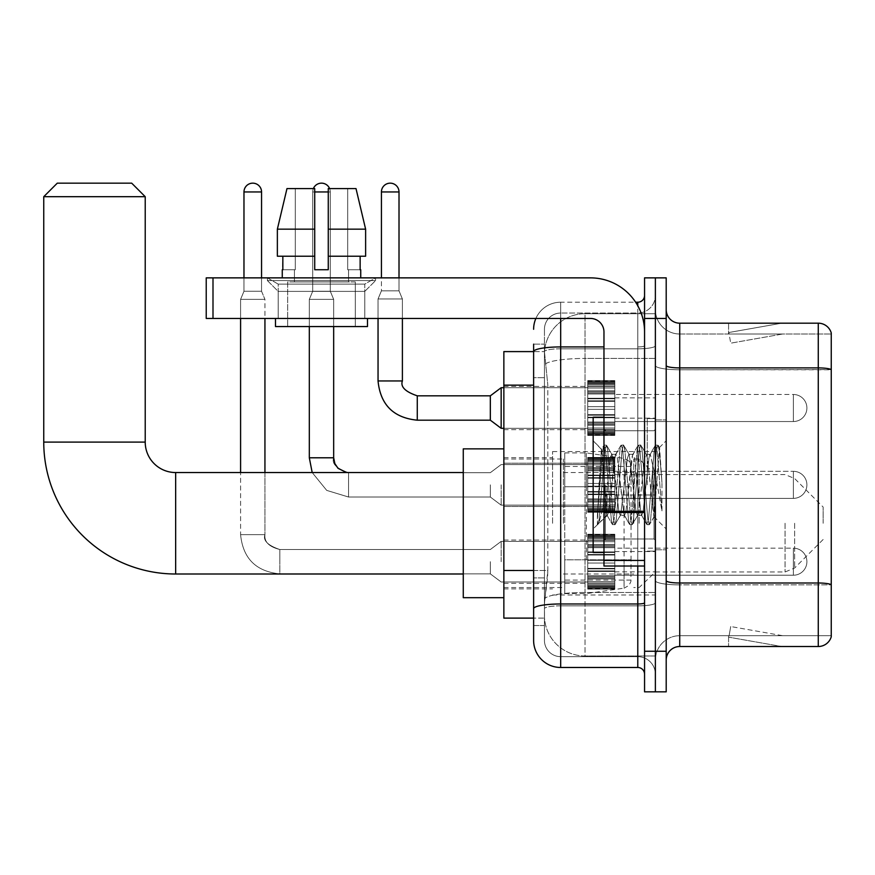 <?xml version="1.0" encoding="UTF-8"?>
<svg xmlns="http://www.w3.org/2000/svg" width="875" height="875" viewBox="0 0 875 875"><rect width="100%" height="100%" fill="white"/><g stroke="black" fill="none" stroke-linecap="round" stroke-linejoin="round"><path stroke-width="0.66" stroke-dasharray="4.38 3.28" d="M655.375 523.272L655.375 451.566L655.375 523.272M552.562 523.272L552.562 451.566L552.562 523.272M587.738 408.013L587.738 380.953L587.738 408.013M503.858 408.013L503.858 386.367L503.858 408.013M587.738 484.848L587.738 457.789L587.738 484.848M503.858 484.848L503.858 463.203L503.858 484.848M587.738 561.695L587.738 588.755L587.738 561.695M503.858 561.695L503.858 583.341L503.858 561.695M614.797 408.013L614.797 380.953L614.797 408.013M614.797 484.848L614.797 457.789L614.797 484.848M614.797 561.695L614.797 588.755L614.797 561.695M655.375 408.013L655.375 397.863L655.375 408.013M655.375 484.848L655.375 418.556L655.375 484.848M655.375 561.695L655.375 551.545L655.375 561.695M533.619 570.478L547.827 570.478L547.564 577.522L544.611 601.869L547.827 570.478L547.827 385.131L547.827 570.478L503.858 570.478L503.858 618.111L544.534 618.111L544.447 615.398A40.589 40.589 0 0 0 585.025 655.987L655.375 655.987L655.375 592.473L655.375 655.987L585.025 655.987L585.025 592.473L585.025 655.987A40.589 40.589 0 0 1 544.447 615.398L544.447 607.141L544.534 618.111L533.619 618.111M544.611 601.869L544.447 607.141L544.611 601.869M503.858 523.272L503.858 597.68L503.858 523.272M585.025 313.709L655.375 313.709L655.375 358.433L655.375 313.709L585.025 313.709A40.589 40.589 0 0 0 544.502 352.155L547.827 385.131L544.502 352.155A40.589 40.589 0 0 1 585.025 313.709L585.025 358.433L655.375 358.433L655.375 592.473L655.375 358.433L585.025 358.433L585.025 313.709A40.589 40.589 0 0 0 544.502 352.155M533.619 344.148L544.447 344.148L533.619 344.148L533.619 377.694L544.447 377.694L544.447 577.916L544.447 344.148L544.447 377.694L533.619 377.694L533.619 577.916L533.619 351.597L544.534 351.597L503.858 351.597L503.858 570.478M544.447 625.548L533.619 625.548L533.619 577.916L533.619 625.548L544.447 625.548L544.447 577.916L544.447 625.548M533.619 640.434A27.059 27.059 0 0 0 560.678 667.483L560.678 656.666A16.231 16.231 0 0 1 544.447 640.434L544.447 351.63L544.447 640.434A16.231 16.231 0 0 0 560.678 656.666L637.788 656.666L637.788 613.375L637.788 667.483A6.759 6.759 0 0 1 644.558 674.253L644.558 295.455L644.558 674.253M655.375 613.375L655.375 345.756L655.375 613.375M644.558 484.848L644.558 538.967L644.558 484.848M644.558 318.445L644.558 277.867L655.375 277.867L655.375 318.445L655.375 277.867L666.203 277.867L666.203 318.445L655.375 318.445L655.375 651.252L655.375 318.445L644.558 318.445L644.558 651.252L655.375 651.252L655.375 691.841L655.375 651.252L666.203 651.252L666.203 318.445M666.203 651.252L666.203 691.841L644.558 691.841L644.558 651.252M655.375 295.455L655.375 345.756L655.375 295.455A17.587 17.587 0 0 1 637.788 313.042A17.587 17.587 0 0 0 655.375 295.455A17.587 17.587 0 0 1 637.788 313.042L637.788 656.666L560.678 656.666L560.678 605.85L637.788 605.85A17.587 3.052 0 0 0 655.375 602.798A17.587 3.052 0 0 1 637.788 605.85L637.788 313.042L560.678 313.042L637.788 313.042M535.883 318.445A27.059 27.059 0 0 1 560.678 302.214L637.788 302.214A6.759 6.759 0 0 0 644.558 295.455A6.759 6.759 0 0 1 637.788 302.214L637.788 613.375L637.788 605.85L560.678 605.85L560.678 313.042L560.678 348.808L637.788 348.808A17.587 3.052 0 0 0 655.375 345.756A17.587 3.052 0 0 1 637.788 348.808L560.678 348.808L560.678 613.375L560.678 603.98L637.788 603.98A6.759 1.17 0 0 0 644.558 602.798M560.678 667.483L637.788 667.483M603.969 346.927L560.678 346.927A27.059 4.703 180 0 0 533.619 351.63L533.619 608.672A27.059 4.703 180 0 1 560.678 603.98L560.678 302.214A27.059 27.059 0 0 0 533.619 329.273A27.059 27.059 0 0 1 560.678 302.214L635.633 302.214M533.619 608.672L533.619 613.375M544.447 329.273L544.447 351.63L544.447 329.273A16.231 16.231 0 0 1 560.678 313.042A16.231 16.231 0 0 0 544.447 329.273A16.231 16.231 0 0 1 560.678 313.042M655.375 674.253A17.587 17.587 0 0 0 637.788 656.666A17.587 17.587 0 0 1 655.375 674.253A17.587 17.587 0 0 0 637.788 656.666M666.203 484.848L666.203 419.913L666.203 484.848M647.259 484.848L647.259 418.556L647.259 484.848M655.375 592.408L655.375 365.553L655.375 592.408M831.25 334.009L831.25 369.775L679.733 369.775L679.733 334.009L831.25 334.009L679.733 334.009L679.733 584.883L831.25 584.883L831.25 369.775L831.25 584.883L679.733 584.883L679.733 635.698A24.347 24.347 0 0 0 655.375 660.045A24.347 24.347 0 0 1 679.733 635.698L831.25 635.698L831.25 332.927A13.53 13.53 0 0 0 818.267 323.181L818.267 646.516A13.53 13.53 0 0 0 831.25 636.781L831.25 592.408L831.25 635.698L679.733 635.698L679.733 323.181A13.53 13.53 0 0 1 666.203 309.652L666.203 365.553L666.203 309.652M666.203 660.045L666.203 365.553L666.203 660.045A13.53 13.53 0 0 1 679.733 646.516L679.733 584.883A24.347 4.233 0 0 1 655.375 580.661A24.347 4.233 0 0 0 679.733 584.883L679.733 369.775A24.347 4.233 0 0 1 655.375 365.553L655.375 309.652L655.375 365.553A24.347 4.233 0 0 0 679.733 369.775L831.25 369.589A13.53 2.352 180 0 0 818.267 367.905L679.733 367.905A13.53 2.352 0 0 1 666.203 365.553M780.806 646.352A10.828 10.828 0 0 0 782.677 646.516L728.569 646.516L782.677 646.516A10.828 10.828 0 0 1 780.806 646.352A10.828 10.828 0 0 0 782.677 646.516A10.828 10.828 0 0 1 780.806 646.352A10.828 10.828 0 0 0 782.677 646.516A10.828 10.828 0 0 1 780.806 646.352A10.828 10.828 0 0 0 782.677 646.516A10.828 10.828 0 0 1 780.806 646.352A10.828 10.828 0 0 0 782.677 646.516A10.828 10.828 0 0 1 780.806 646.352A10.828 10.828 0 0 0 782.677 646.516A10.828 10.828 0 0 1 780.806 646.352A10.828 10.828 0 0 0 782.677 646.516A10.828 10.828 0 0 1 780.806 646.352A10.828 10.828 0 0 0 782.677 646.516A10.828 10.828 0 0 1 780.806 646.352A10.828 10.828 0 0 0 782.677 646.516A10.828 10.828 0 0 1 780.806 646.352L728.842 637.186L780.806 646.352M728.569 635.698L728.569 646.516L728.569 635.698M818.267 646.516L679.733 646.516M831.25 332.927A13.53 13.53 0 0 0 818.267 323.181L679.733 323.181M782.677 323.181L728.569 323.181L782.677 323.181A10.828 10.828 0 0 0 780.806 323.345A10.828 10.828 0 0 1 782.677 323.181A10.828 10.828 0 0 0 780.806 323.345A10.828 10.828 0 0 1 782.677 323.181A10.828 10.828 0 0 0 780.806 323.345A10.828 10.828 0 0 1 782.677 323.181A10.828 10.828 0 0 0 780.806 323.345A10.828 10.828 0 0 1 782.677 323.181A10.828 10.828 0 0 0 780.806 323.345A10.828 10.828 0 0 1 782.677 323.181A10.828 10.828 0 0 0 780.806 323.345A10.828 10.828 0 0 1 782.677 323.181A10.828 10.828 0 0 0 780.806 323.345A10.828 10.828 0 0 1 782.677 323.181A10.828 10.828 0 0 0 780.806 323.345A10.828 10.828 0 0 1 782.677 323.181A10.828 10.828 0 0 0 780.806 323.345A10.828 10.828 0 0 1 782.677 323.181M782.677 635.698L729.105 635.698L782.677 635.698L729.105 635.698L782.677 635.698L729.105 635.698L782.677 635.698L729.105 635.698L782.677 635.698L729.105 635.698L782.677 635.698L729.105 635.698L782.677 635.698L729.105 635.698L782.677 635.698L729.105 635.698L782.677 635.698L729.105 635.698L782.677 635.698L730.723 626.533L729.105 635.698L730.723 626.533L729.105 635.698L730.723 626.533L729.105 635.698L730.723 626.533L729.105 635.698L730.723 626.533L729.105 635.698L730.723 626.533L729.105 635.698L730.723 626.533L729.105 635.698L730.723 626.533L729.105 635.698L730.723 626.533L729.105 635.698L730.723 626.533L782.677 635.698M729.105 334.009L728.842 332.511L780.806 323.345L728.842 332.511L729.105 334.009L728.842 332.511L780.806 323.345L728.842 332.511L729.105 334.009L728.842 332.511L780.806 323.345L728.842 332.511L729.105 334.009L728.842 332.511L780.806 323.345L728.842 332.511L729.105 334.009L728.842 332.511L780.806 323.345L728.842 332.511L729.105 334.009L728.842 332.511L780.806 323.345L728.842 332.511L729.105 334.009L728.842 332.511L780.806 323.345L728.842 332.511L729.105 334.009L728.842 332.511L780.806 323.345L728.842 332.511L729.105 334.009L728.842 332.511L780.806 323.345L728.842 332.511L729.105 334.009L782.677 334.009L729.105 334.009L782.677 334.009L729.105 334.009L782.677 334.009L729.105 334.009L782.677 334.009L729.105 334.009L782.677 334.009L729.105 334.009L782.677 334.009L729.105 334.009L782.677 334.009L729.105 334.009L782.677 334.009L729.105 334.009L782.677 334.009L729.105 334.009L730.723 343.164L729.105 334.009M679.733 334.009A24.347 24.347 0 0 1 655.375 309.652A24.347 24.347 0 0 0 679.733 334.009A24.347 24.347 0 0 1 655.375 309.652M728.569 323.181L728.569 334.009L728.569 323.181M782.677 334.009L730.723 343.164L782.677 334.009M603.969 484.848L603.969 552.497L603.969 484.848M603.969 552.497L593.152 552.497L593.152 417.211L593.152 528.948L593.152 417.211L603.969 417.211M604.384 484.848L601.409 449.345L598.938 484.848L597.373 524.486L598.981 522.812L606.67 492.614L606.67 515.43L607.348 484.848L606.67 492.614L598.981 522.812L597.373 524.727L597.373 515.845L599.834 484.848L602.7 450.319L603.783 445.277L602.7 450.319L597.373 515.845L601.409 449.345L604.133 444.981L601.409 449.345L593.152 440.748L601.661 449.258L606.67 515.43L607.348 515.43L606.67 514.555L606.67 515.43L598.117 523.983L607.348 515.43L606.67 514.555L604.384 484.848M620.233 484.848L617.378 458.369L615.945 454.278L615.486 454.661L608.781 511.328L607.348 515.43L608.781 511.328L614.513 458.369L615.486 454.661L620.966 445.277L619.883 450.319L614.152 519.378L612.719 524.727L611.286 519.378L605.566 450.319L604.133 444.981L606.277 444.981L604.844 450.319L599.123 519.378L597.691 524.727L598.981 522.812L598.041 524.42L599.123 519.378L604.844 450.319L606.627 445.277L604.133 444.981L605.566 450.319L611.286 519.378L612.369 524.42L614.873 524.727L613.441 519.378L607.709 450.319L606.627 445.277L612.095 454.661L611.647 454.278L610.214 458.369L607.348 484.848L610.214 458.369L611.647 454.278L615.945 454.278L620.966 445.277L619.883 450.319L614.152 519.378L612.719 524.727L614.873 524.727L613.441 519.378L607.709 450.319L606.627 445.277L611.647 454.278L615.945 454.278L617.378 458.369L624.083 515.036L620.233 484.848M615.945 484.848L613.08 458.369L612.095 454.661L618.811 511.328L620.233 515.43L618.811 511.328L615.945 484.848M637.416 484.848L634.55 458.369L633.128 454.278L632.669 454.661L625.964 511.328L624.531 515.43L624.083 515.036L629.552 524.42L628.469 519.378L622.748 450.319L620.966 445.277L623.459 444.981L622.027 450.319L616.295 519.378L614.873 524.727L620.692 515.036L624.531 515.43L629.552 524.42L628.469 519.378L622.748 450.319L621.316 444.981L623.459 444.981L622.027 450.319L616.295 519.378L615.223 524.42L620.233 515.43L624.531 515.43L625.964 511.328L631.695 458.369L632.669 454.661L638.138 445.277L637.066 450.319L631.334 519.378L629.552 524.42L632.045 524.727L630.623 519.378L624.892 450.319L623.459 444.981L629.278 454.661L628.83 454.278L627.397 458.369L620.692 515.036L627.397 458.369L628.83 454.278L633.128 454.278L638.138 445.277L637.066 450.319L631.334 519.378L629.902 524.727L632.045 524.727L630.623 519.378L624.892 450.319L623.809 445.277L628.83 454.278L633.128 454.278L634.55 458.369L641.266 515.036L637.416 484.848M633.128 484.848L629.278 454.661L635.983 511.328L637.416 515.43L635.983 511.328L633.128 484.848M652.673 465.205L652.673 507.948L647.445 458.369L646.012 454.278L644.58 458.369L638.848 511.328L637.416 515.43L641.714 515.43L646.734 524.42L645.652 519.378L639.92 450.319L638.138 445.277L640.642 444.981L639.209 450.319L633.478 519.378L632.045 524.727L637.875 515.036L641.714 515.43L646.734 524.42L645.652 519.378L639.92 450.319L638.487 444.981L640.642 444.981L639.209 450.319L633.478 519.378L632.395 524.42L637.875 515.036L638.848 511.328L644.58 458.369L646.012 454.278L650.3 454.278L648.878 458.369L643.147 511.328L641.714 515.43L643.147 511.328L648.878 458.369L649.852 454.661L655.32 445.277L654.237 450.319L648.517 519.378L646.734 524.42L649.228 524.727L647.795 519.378L642.075 450.319L640.642 444.981L646.461 454.661L650.3 454.278L655.32 445.277L654.237 450.319L648.517 519.378L647.084 524.727L649.228 524.727L647.795 519.378L642.075 450.319L640.992 445.277L646.461 454.661L647.445 458.369L653.898 516.644L659.575 447.694L661.97 482.552L661.97 511.273L657.234 484.848L650.3 454.278L652.673 465.205L652.673 507.948L654.172 516.545L659.345 447.606L661.97 482.552L659.258 450.319L657.825 444.981L656.392 450.319L650.661 519.378L649.228 524.727L650.661 519.378L656.392 450.319L657.825 444.981L659.258 450.319L661.97 482.552L661.97 511.273L657.103 450.319L655.32 445.277L657.825 444.981L655.67 444.981L657.103 450.319L661.97 511.273L657.234 484.848L652.673 465.205M278.195 284.113L267.378 277.867L375.605 277.867L267.378 277.867L267.378 280.569L375.605 280.569L267.378 280.569L375.605 280.569L267.378 280.569L278.195 291.386L278.195 318.445L364.787 318.445L278.195 318.445L364.787 318.445L278.195 318.445L364.787 318.445L278.195 318.445L364.787 318.445L278.195 318.445L278.195 284.113L364.787 284.113L375.605 277.867L267.378 277.867L375.605 277.867L375.605 280.569L364.787 291.386L278.195 291.386L364.787 291.386L364.787 318.445L364.787 284.113L278.195 284.113L267.378 277.867L375.605 277.867L267.378 277.867L267.378 280.569L278.195 291.386L278.195 318.445L278.195 284.113L364.787 284.113L375.605 277.867L267.378 277.867L375.605 277.867L375.605 280.569L364.787 291.386L278.195 291.386L364.787 291.386L364.787 318.445L364.787 284.113L278.195 284.113M603.969 566.027L644.558 566.027L603.969 566.027L603.969 560.438L603.969 566.027L644.558 566.027L644.558 331.975A54.119 54.119 0 0 0 590.439 277.867L206.227 277.867L212.997 277.867L206.227 277.867L206.227 318.445L206.227 277.867L206.227 318.445L590.439 318.445A13.53 13.53 0 0 1 603.969 331.975L603.969 566.027M603.969 512.487L644.558 512.487L603.969 512.487L644.558 512.487L644.558 331.975A54.119 54.119 0 0 0 590.439 277.867L212.997 277.867L212.997 318.445L590.439 318.445A13.53 13.53 0 0 1 603.969 331.975L603.969 511.317L644.558 511.317L644.558 566.027L644.558 331.975A54.119 54.119 0 0 0 590.439 277.867L212.997 277.867L212.997 318.445L206.227 318.445L590.439 318.445A13.53 13.53 0 0 1 603.969 331.975L603.969 511.317L644.558 511.317L644.558 331.975M355.316 281.925L355.316 326.561L287.667 326.561L355.316 326.561L287.667 326.561L355.316 326.561L355.316 281.925L287.667 281.925L287.667 326.561L287.667 281.925L355.316 281.925M282.264 269.741L282.844 269.741L282.844 256.222L314.727 256.222L314.727 229.163L277.364 229.163L314.727 229.163L314.727 188.573L286.978 188.573L314.727 188.573L295.291 188.573L295.291 269.741L295.291 188.573L314.727 188.573L314.727 269.741L314.727 256.222L314.727 269.741L328.256 269.741L314.727 269.741L328.256 269.741L328.256 188.573L347.692 188.573L347.692 269.741L348.545 269.741L347.692 269.741L347.692 188.573L356.005 188.573L328.256 188.573L328.256 256.222L360.139 256.222L360.139 269.741L360.139 256.222L328.256 256.222L365.619 256.222L328.256 256.222L328.256 229.163L365.619 229.163L365.619 256.222L365.619 229.163L328.256 229.163L328.256 188.573L356.005 188.573L328.256 188.573L328.256 269.741L328.256 256.222L328.256 269.741L314.727 269.741L314.727 188.573L314.727 256.222L277.364 256.222L277.364 229.163L277.364 256.222L282.844 256.222L282.264 277.867L360.73 277.867L282.264 277.867M360.73 269.741L347.692 269.741L348.545 269.741L348.545 281.925L294.438 281.925L348.545 281.925L294.438 281.925L348.545 281.925L348.545 269.741L347.692 269.741L360.73 269.741L360.73 277.867M294.438 269.741L294.438 281.925L294.438 269.741L295.291 269.741L282.844 269.741L295.291 269.741L295.291 188.573L286.978 188.573L314.727 188.573L314.727 269.741L314.727 256.222L277.364 256.222L314.727 256.222L277.364 256.222L282.844 256.222L282.844 269.741L294.438 269.741M367.489 318.445L275.494 318.445L275.494 326.561L367.489 326.561L275.494 326.561L367.489 326.561L367.489 318.445L275.494 318.445M328.256 229.163L365.619 229.163L356.005 188.573L347.692 188.573L347.692 269.741L347.692 188.573L356.005 188.573L328.256 188.573L347.692 188.573L328.256 188.573L328.256 256.222L365.619 256.222M328.256 256.222L328.256 269.741L314.727 269.741L314.727 188.573L286.978 188.573L277.364 229.163L277.364 256.222L314.727 256.222L314.727 188.573L286.978 188.573L295.291 188.573L295.291 269.741L282.844 269.741M463.269 597.68L463.269 448.864M823.134 523.272L823.134 507.041L823.134 523.272M639.144 523.272L639.144 459.014L639.144 523.272M633.73 523.272L633.73 459.014L633.73 523.272M563.38 523.272L563.38 459.014L563.38 523.272M43.75 196.689L145.217 196.689M131.688 183.159L57.28 183.159M586.381 559.803L586.381 452.922L586.381 486.741L564.736 486.741L564.736 452.922L564.736 593.622L564.736 559.803L631.028 559.803L631.028 466.452L631.028 486.752L564.736 486.741L564.736 466.452L564.736 580.092L564.736 559.803L631.028 559.792L630.908 581.503L629.048 585.408L624.083 588.142L624.083 559.803M624.083 486.741L624.083 458.402L629.048 461.136L630.908 465.03L631.028 486.741L586.381 486.741M614.797 575.225L793.373 575.225L614.797 575.225L793.373 575.225L614.797 575.225L793.373 575.225L614.797 575.225L793.373 575.225L614.797 575.225L793.373 575.225L614.797 575.225L793.373 575.225L614.797 575.225L793.373 575.225L614.797 575.225L793.373 575.225L793.373 561.695L793.373 575.225A13.53 13.53 0 0 0 806.903 561.695A13.53 13.53 0 0 0 793.373 548.166A13.53 13.53 0 0 1 806.903 561.695A13.53 13.53 0 0 1 793.373 575.225A13.53 13.53 0 0 0 806.903 561.695A13.53 13.53 0 0 0 793.373 548.166A13.53 13.53 0 0 1 806.903 561.695A13.53 13.53 0 0 1 793.373 575.225A13.53 13.53 0 0 0 806.903 561.695A13.53 13.53 0 0 0 793.373 548.166A13.53 13.53 0 0 1 806.903 561.695A13.53 13.53 0 0 1 793.373 575.225A13.53 13.53 0 0 0 806.903 561.695A13.53 13.53 0 0 0 793.373 548.166A13.53 13.53 0 0 1 806.903 561.695A13.53 13.53 0 0 1 793.373 575.225A13.53 13.53 0 0 0 806.903 561.695A13.53 13.53 0 0 0 793.373 548.166A13.53 13.53 0 0 1 806.903 561.695A13.53 13.53 0 0 1 793.373 575.225A13.53 13.53 0 0 0 806.903 561.695A13.53 13.53 0 0 0 793.373 548.166A13.53 13.53 0 0 1 806.903 561.695A13.53 13.53 0 0 1 793.373 575.225A13.53 13.53 0 0 0 806.903 561.695A13.53 13.53 0 0 0 793.373 548.166A13.53 13.53 0 0 1 806.903 561.695A13.53 13.53 0 0 1 793.373 575.225A13.53 13.53 0 0 0 806.903 561.695A13.53 13.53 0 0 0 793.373 548.166L793.373 575.225L793.373 548.166L793.373 575.225L793.373 548.166L793.373 575.225L793.373 548.166L793.373 575.225L793.373 548.166L793.373 575.225L793.373 548.166L793.373 575.225L793.373 548.166L793.373 575.225L793.373 548.166L793.373 575.225L793.373 548.166L793.373 575.225L793.373 548.166L793.373 575.225L793.373 548.166L793.373 575.225L793.373 548.166L793.373 575.225L793.373 548.166L793.373 575.225L793.373 548.166L793.373 575.225L793.373 548.166L614.797 548.166M261.559 277.867L261.559 191.953L261.559 291.255L261.559 191.953L261.559 291.255L261.559 191.953L261.559 291.255L261.559 191.953L261.559 291.255L261.559 191.953L261.559 291.255L261.559 191.953L261.559 291.255L261.559 191.953L243.972 191.953L261.559 191.953A8.794 8.794 0 0 0 252.766 183.159A8.794 8.794 0 0 0 243.972 191.953A8.794 8.794 0 0 1 252.766 183.159A8.794 8.794 0 0 1 261.559 191.953A8.794 8.794 0 0 0 252.766 183.159A8.794 8.794 0 0 0 243.972 191.953A8.794 8.794 0 0 1 252.766 183.159A8.794 8.794 0 0 1 261.559 191.953A8.794 8.794 0 0 0 252.766 183.159A8.794 8.794 0 0 0 243.972 191.953A8.794 8.794 0 0 1 252.766 183.159A8.794 8.794 0 0 1 261.559 191.953A8.794 8.794 0 0 0 252.766 183.159A8.794 8.794 0 0 0 243.972 191.953A8.794 8.794 0 0 1 252.766 183.159A8.794 8.794 0 0 1 261.559 191.953A8.794 8.794 0 0 0 252.766 183.159A8.794 8.794 0 0 0 243.972 191.953A8.794 8.794 0 0 1 252.766 183.159A8.794 8.794 0 0 1 261.559 191.953A8.794 8.794 0 0 0 252.766 183.159A8.794 8.794 0 0 0 243.972 191.953A8.794 8.794 0 0 1 252.766 183.159A8.794 8.794 0 0 1 261.559 191.953A8.794 8.794 0 0 0 252.766 183.159A8.794 8.794 0 0 0 243.972 191.953A8.794 8.794 0 0 1 252.766 183.159A8.794 8.794 0 0 1 261.559 191.953L261.559 291.255L243.972 291.255L261.559 291.255L243.972 291.255L261.559 291.255L243.972 291.255L261.559 291.255L243.972 291.255L261.559 291.255L243.972 291.255L261.559 291.255L243.972 291.255L261.559 291.255L243.972 291.255L261.559 291.255L243.972 291.255L261.559 291.255L243.972 291.255L261.559 291.255L243.972 291.255L261.559 291.255L243.972 291.255L261.559 291.255L243.972 291.255L261.559 291.255L243.972 291.255L261.559 291.255L243.972 291.255L261.559 291.255L264.939 299.37L240.592 299.37L264.939 299.37L240.592 299.37L264.939 299.37L240.592 299.37L264.939 299.37L240.592 299.37L264.939 299.37L240.592 299.37L264.939 299.37L240.592 299.37L264.939 299.37L240.592 299.37L264.939 299.37L240.592 299.37L264.939 299.37L240.592 299.37L264.939 299.37L240.592 299.37L264.939 299.37L240.592 299.37L264.939 299.37L240.592 299.37L264.939 299.37L240.592 299.37L264.939 299.37L240.592 299.37L264.939 299.37L264.939 534.636L264.939 318.445M490.328 561.695L490.328 573.869L490.328 561.695M501.156 561.695L501.156 541.395L501.156 561.695M587.738 581.984L501.156 581.984L587.738 581.984L501.156 581.984L587.738 581.984L501.156 581.984L587.738 581.984L501.156 581.984L587.738 581.984L501.156 581.984L587.738 581.984L501.156 581.984L587.738 581.984L501.156 581.984L587.738 581.984L501.156 581.984L490.328 573.869L279.825 573.869C256.025 571.517 242.944 558.436 240.592 534.636C242.944 558.436 256.025 571.517 279.825 573.869L490.328 573.869L501.156 581.984L490.328 573.869L279.825 573.869C256.025 571.517 242.944 558.436 240.592 534.636C242.944 558.436 256.025 571.517 279.825 573.869L490.328 573.869L501.156 581.984L490.328 573.869L279.825 573.869C256.025 571.517 242.944 558.436 240.592 534.636C242.944 558.436 256.025 571.517 279.825 573.869L490.328 573.869L501.156 581.984L490.328 573.869L279.825 573.869C256.025 571.517 242.944 558.436 240.592 534.636C242.944 558.436 256.025 571.517 279.825 573.869L490.328 573.869L501.156 581.984L490.328 573.869L279.825 573.869C256.025 571.517 242.944 558.436 240.592 534.636C242.944 558.436 256.025 571.517 279.825 573.869L490.328 573.869L501.156 581.984L490.328 573.869L279.825 573.869C256.025 571.517 242.944 558.436 240.592 534.636C242.944 558.436 256.025 571.517 279.825 573.869L490.328 573.869L501.156 581.984L490.328 573.869L279.825 573.869C256.025 571.517 242.944 558.436 240.592 534.636C242.944 558.436 256.025 571.517 279.825 573.869L490.328 573.869L501.156 581.984L490.328 573.869L279.825 573.869L279.825 549.522L279.825 573.869C256.025 571.517 242.944 558.436 240.592 534.636L264.939 534.636L240.592 534.636L264.939 534.636L240.592 534.636L264.939 534.636L240.592 534.636L264.939 534.636L240.592 534.636L264.939 534.636L240.592 534.636L264.939 534.636L240.592 534.636L264.939 534.636L240.592 534.636L264.939 534.636L240.592 534.636L264.939 534.636L240.592 534.636L264.939 534.636L240.592 534.636L264.939 534.636L240.592 534.636L264.939 534.636L240.592 534.636L264.939 534.636L240.592 534.636L264.939 534.636L240.592 534.636L264.939 534.636L240.592 534.636L240.592 299.37L252.766 299.37L240.592 299.37L240.592 472.544M261.559 191.953L243.972 191.953L243.972 291.255L252.766 291.255L243.972 291.255L240.592 299.37L240.592 318.445M587.738 588.197L587.738 586.556L587.738 589.127L587.738 588.197L614.797 588.197L614.797 585.725L587.738 585.725L587.738 587.366L587.738 585.725L614.797 585.725L614.797 589.127L614.797 585.725L614.797 587.366L614.797 585.725L587.738 585.725L587.738 586.556L614.797 586.556L614.797 589.127L614.797 584.675L614.797 587.366L614.797 585.725L587.738 585.725L587.738 587.366L587.738 584.675L587.738 587.366L614.797 587.366L614.797 583.286L614.797 589.127L614.797 581.689L614.797 587.366L614.797 585.725L587.738 585.725L614.797 585.725L614.797 589.127L614.797 581.689L614.797 587.366L614.797 585.725L587.738 585.725L587.738 586.556L614.797 586.556L614.797 589.127L614.797 578.911L614.797 587.366L614.797 585.725L587.738 585.725L587.738 587.366L614.797 587.366L614.797 577.894L614.797 589.127L614.797 575.706L614.797 587.366L614.797 585.725L587.738 585.725L614.797 585.725L614.797 589.127L614.797 575.706L614.797 587.366L614.797 585.725L587.738 585.725L587.738 588.197L614.797 588.197L614.797 589.127L614.797 571.452L614.797 587.366L614.797 585.725L587.738 585.725L587.738 587.366L587.738 585.725L614.797 585.725L614.797 589.127L614.797 570.927L614.797 587.366L614.797 585.725L587.738 585.725L587.738 583.286L587.738 584.675L614.797 584.675L614.797 568.345L614.797 589.127L614.797 563.041L614.797 587.366L614.797 585.725L587.738 585.725L614.797 585.725L614.797 589.127L614.797 587.398L614.797 589.127L614.797 588.197L587.738 588.197L587.738 586.556L614.797 586.556L614.797 585.725L614.797 587.366L614.797 560.339L614.797 587.366L614.797 585.725L587.738 585.725L587.738 586.556L614.797 586.556L614.797 588.197L587.738 588.197L587.738 589.127L587.738 587.398L587.738 589.127L614.797 589.127L614.797 587.398L614.797 589.127L587.738 589.127L587.738 586.556L587.738 589.127L587.738 587.398L614.797 587.398L587.738 587.398L587.738 589.127L614.797 589.127L587.738 589.127L587.738 588.197L614.797 588.197L587.738 588.197L587.738 585.725L587.738 587.366L614.797 587.366L614.797 554.498L614.797 587.366L614.797 585.725L614.797 586.556L587.738 586.556L614.797 586.556L587.738 586.556L587.738 589.127L587.738 587.398L614.797 587.398L587.738 587.398L587.738 589.127L614.797 589.127L587.738 589.127L587.738 588.197L614.797 588.197L587.738 588.197L587.738 585.725L614.797 585.725L614.797 587.366L614.797 554.498L614.797 584.675L587.738 584.675L587.738 587.366L614.797 587.366L587.738 587.366L587.738 585.725L587.738 586.556L614.797 586.556L587.738 586.556L587.738 589.127L587.738 587.398L614.797 587.398L587.738 587.398L587.738 589.127L614.797 589.127L587.738 589.127L587.738 588.197L614.797 588.197L587.738 588.197L587.738 581.689L587.738 583.286L614.797 583.286L614.797 552.464L614.797 583.286L587.738 583.286L587.738 584.675L614.797 584.675L587.738 584.675L587.738 587.366L614.797 587.366L587.738 587.366L587.738 585.725L614.797 585.725L587.738 585.725L587.738 586.556L614.797 586.556L587.738 586.556L587.738 589.127L587.738 587.398L614.797 587.398L587.738 587.398L587.738 589.127L614.797 589.127L587.738 589.127L587.738 588.197L614.797 588.197L587.738 588.197L587.738 581.689L587.738 583.089L587.738 581.689L614.797 581.689L614.797 583.089L614.797 551.928L614.797 583.089L614.797 581.689L587.738 581.689L587.738 583.286L614.797 583.286L587.738 583.286L587.738 584.675L614.797 584.675L587.738 584.675L587.738 587.366L614.797 587.366L587.738 587.366L587.738 585.725L614.797 585.725L614.797 586.556L587.738 586.556L587.738 589.127L587.738 587.398L614.797 587.398L587.738 587.398L587.738 589.127L614.797 589.127L587.738 589.127L587.738 588.197L614.797 588.197L587.738 588.197L587.738 585.725L587.738 586.556L614.797 586.556L587.738 586.556L587.738 589.127L587.738 587.398L614.797 587.398L587.738 587.398L587.738 589.127L614.797 589.127L587.738 589.127L587.738 588.197L614.797 588.197L587.738 588.197L587.738 578.911L587.738 583.089L614.797 583.089L614.797 546.667L614.797 583.089L587.738 583.089L587.738 581.689L614.797 581.689L587.738 581.689L587.738 583.286L614.797 583.286L587.738 583.286L587.738 584.675L614.797 584.675L587.738 584.675L587.738 587.366L614.797 587.366L587.738 587.366L587.738 585.725L614.797 585.725L614.797 587.366L587.738 587.366L587.738 577.894L587.738 578.911L614.797 578.911L614.797 546.667L614.797 578.911L587.738 578.911L587.738 583.089L614.797 583.089L587.738 583.089L587.738 581.689L614.797 581.689L587.738 581.689L587.738 583.286L614.797 583.286L587.738 583.286L587.738 584.675L614.797 584.675L587.738 584.675L587.738 587.366L587.738 585.725L587.738 586.556L614.797 586.556L587.738 586.556L587.738 589.127L587.738 587.398L614.797 587.398L587.738 587.398L587.738 589.127L614.797 589.127L587.738 589.127L587.738 588.197L614.797 588.197L587.738 588.197L587.738 575.706L587.738 577.894L614.797 577.894L614.797 545.486L614.797 577.894L587.738 577.894L587.738 578.911L614.797 578.911L587.738 578.911L587.738 583.089L614.797 583.089L587.738 583.089L587.738 581.689L614.797 581.689L587.738 581.689L587.738 583.286L614.797 583.286L587.738 583.286L587.738 584.675L614.797 584.675L587.738 584.675L587.738 587.366L614.797 587.366L587.738 587.366L587.738 585.725L614.797 585.725L587.738 585.725L587.738 586.556L614.797 586.556L587.738 586.556L587.738 589.127L587.738 587.398L614.797 587.398L587.738 587.398L587.738 589.127L614.797 589.127L587.738 589.127L587.738 588.197L614.797 588.197L587.738 588.197L587.738 575.706L587.738 576.723L587.738 575.706L614.797 575.706L614.797 576.723L614.797 544.48L614.797 576.723L614.797 575.706L587.738 575.706L587.738 577.894L614.797 577.894L587.738 577.894L587.738 578.911L614.797 578.911L587.738 578.911L587.738 583.089L614.797 583.089L587.738 583.089L587.738 581.689L614.797 581.689L587.738 581.689L587.738 583.286L614.797 583.286L587.738 583.286L587.738 584.675L614.797 584.675L587.738 584.675L587.738 587.366L614.797 587.366L587.738 587.366L587.738 585.725L614.797 585.725L614.797 586.556L587.738 586.556L614.797 586.556L587.738 586.556L587.738 589.127L587.738 587.398L614.797 587.398L587.738 587.398L587.738 589.127L614.797 589.127L587.738 589.127L587.738 588.197L614.797 588.197L587.738 588.197L587.738 585.725L587.738 586.556L614.797 586.556L587.738 586.556L587.738 589.127L587.738 587.398L614.797 587.398L587.738 587.398L587.738 589.127L614.797 589.127L587.738 589.127L587.738 588.197L614.797 588.197L587.738 588.197L587.738 571.452L587.738 576.723L614.797 576.723L614.797 540.302L614.797 576.723L587.738 576.723L587.738 575.706L614.797 575.706L587.738 575.706L587.738 577.894L614.797 577.894L587.738 577.894L587.738 578.911L614.797 578.911L587.738 578.911L587.738 583.089L614.797 583.089L587.738 583.089L587.738 581.689L614.797 581.689L587.738 581.689L587.738 583.286L614.797 583.286L587.738 583.286L587.738 584.675L614.797 584.675L587.738 584.675L587.738 587.366L614.797 587.366L587.738 587.366L587.738 585.725L614.797 585.725L614.797 587.366L587.738 587.366L587.738 570.927L614.797 571.452L614.797 540.302L614.797 571.452L587.738 571.452L587.738 576.723L614.797 576.723L587.738 576.723L587.738 575.706L614.797 575.706L587.738 575.706L587.738 577.894L614.797 577.894L587.738 577.894L587.738 578.911L614.797 578.911L587.738 578.911L587.738 583.089L614.797 583.089L587.738 583.089L587.738 581.689L614.797 581.689L587.738 581.689L587.738 583.286L614.797 583.286L587.738 583.286L587.738 584.675L614.797 584.675L587.738 584.675L587.738 587.366L614.797 587.366L587.738 587.366L587.738 585.725L587.738 586.556L614.797 586.556L587.738 586.556L587.738 589.127L587.738 587.398L614.797 587.398L587.738 587.398L587.738 589.127L614.797 589.127L587.738 589.127L587.738 588.197L614.797 588.197L587.738 588.197L587.738 568.345L587.738 570.927L614.797 570.927L614.797 540.105L614.797 570.927L587.738 570.927L614.797 571.452L587.738 571.452L587.738 576.723L614.797 576.723L587.738 576.723L587.738 575.706L614.797 575.706L587.738 575.706L587.738 577.894L614.797 577.894L587.738 577.894L587.738 578.911L614.797 578.911L587.738 578.911L587.738 583.089L614.797 583.089L587.738 583.089L587.738 581.689L614.797 581.689L587.738 581.689L587.738 583.286L614.797 583.286L587.738 583.286L587.738 584.675L614.797 584.675L587.738 584.675L587.738 587.366L614.797 587.366L587.738 587.366L587.738 585.725L614.797 585.725L587.738 585.725L587.738 586.556L614.797 586.556L587.738 586.556L587.738 589.127L587.738 587.398L614.797 587.398L587.738 587.398L587.738 589.127L614.797 589.127L587.738 589.127L587.738 588.197L614.797 588.197L587.738 588.197L587.738 568.345L614.797 568.881L614.797 538.705L614.797 568.881L587.738 568.345L587.738 570.927L614.797 570.927L587.738 570.927L614.797 571.452L587.738 571.452L587.738 576.723L614.797 576.723L587.738 576.723L587.738 575.706L614.797 575.706L587.738 575.706L587.738 577.894L614.797 577.894L587.738 577.894L587.738 578.911L614.797 578.911L587.738 578.911L587.738 583.089L614.797 583.089L587.738 583.089L587.738 581.689L614.797 581.689L587.738 581.689L587.738 583.286L614.797 583.286L587.738 583.286L587.738 584.675L614.797 584.675L587.738 584.675L587.738 587.366L614.797 587.366L587.738 587.366L587.738 585.725L614.797 585.725L614.797 586.556L587.738 586.556L587.738 589.127L587.738 587.398L614.797 587.398L587.738 587.398L587.738 589.127L614.797 589.127L587.738 589.127L587.738 588.197L614.797 588.197L587.738 588.197M587.738 563.041L587.738 568.881L587.738 560.339L587.738 563.041L614.797 563.041L614.797 536.025L614.797 568.881L614.797 536.025L614.797 563.041L587.738 563.041L614.797 563.041L587.738 563.041L587.738 568.881L614.797 568.881L587.738 568.881L587.738 554.498L587.738 560.339L614.797 560.339L614.797 536.025L614.797 560.339L587.738 560.339L614.797 560.339L587.738 560.339L587.738 563.041L614.797 563.041L587.738 563.041L614.797 563.041L587.738 563.041L587.738 568.881L614.797 568.881L587.738 568.881L614.797 568.345L587.738 568.345L587.738 554.498L614.797 555.034L614.797 535.183L614.797 555.034L587.738 554.498L587.738 560.339L614.797 560.339L587.738 560.339L614.797 560.339L587.738 560.339L587.738 563.041L614.797 563.041L587.738 563.041L614.797 563.041L587.738 563.041L587.738 568.881L614.797 568.881L587.738 568.345L614.797 568.345L587.738 568.345L587.738 570.927L614.797 570.927L587.738 570.927L587.738 552.464L587.738 555.034L614.797 555.034L614.797 534.264L614.797 555.034L587.738 555.034L614.797 554.498L587.738 554.498L587.738 560.339L614.797 560.339L587.738 560.339L614.797 560.339L587.738 560.339L587.738 563.041L614.797 563.041L587.738 563.041L614.797 563.041L587.738 563.041L587.738 568.881L614.797 568.881L587.738 568.345L614.797 568.345L587.738 568.345L587.738 570.927L614.797 570.927L587.738 571.452L614.797 571.452L587.738 571.452L587.738 551.928L614.797 552.464L614.797 534.264L614.797 552.464L587.738 552.464L587.738 555.034L614.797 555.034L587.738 554.498L614.797 554.498L587.738 554.498L587.738 560.339L614.797 560.339L587.738 560.339L614.797 560.339L587.738 560.339L587.738 563.041L614.797 563.041L587.738 563.041L614.797 563.041L587.738 563.041L587.738 568.881L614.797 568.881L587.738 568.345L614.797 568.345L587.738 568.345L587.738 570.927L614.797 570.927L587.738 570.927L614.797 571.452L587.738 571.452L587.738 576.723L614.797 576.723L587.738 576.723L587.738 546.667L587.738 551.928L614.797 551.928L614.797 534.264L614.797 551.928L587.738 551.928L614.797 552.464L587.738 552.464L587.738 555.034L614.797 555.034L587.738 554.498L614.797 554.498L587.738 554.498L587.738 560.339L614.797 560.339L587.738 560.339L614.797 560.339L587.738 560.339L587.738 563.041L614.797 563.041L587.738 563.041L614.797 563.041L587.738 563.041L587.738 568.881L614.797 568.881L587.738 568.345L614.797 568.345L587.738 568.345L587.738 570.927L614.797 570.927L587.738 570.927L614.797 571.452L587.738 571.452L587.738 576.723L614.797 576.723L587.738 576.723L587.738 575.706L614.797 575.706L587.738 575.706L587.738 546.667L587.738 547.673L587.738 546.667L614.797 546.667L614.797 547.673L614.797 534.264L614.797 547.673L614.797 546.667L587.738 546.667L587.738 551.928L614.797 551.928L587.738 551.928L614.797 552.464L587.738 552.464L587.738 555.034L614.797 555.034L587.738 554.498L614.797 554.498L587.738 554.498L587.738 560.339L614.797 560.339L587.738 560.339L614.797 560.339L587.738 560.339L587.738 563.041L614.797 563.041L587.738 563.041L614.797 563.041L587.738 563.041L587.738 568.881L614.797 568.881L587.738 568.345L614.797 568.345L587.738 568.345L587.738 570.927L614.797 570.927L587.738 570.927L614.797 571.452L587.738 571.452L587.738 576.723L614.797 576.723L587.738 576.723L587.738 575.706L614.797 575.706L587.738 575.706L587.738 577.894L614.797 577.894L587.738 577.894L587.738 545.486L587.738 547.673L614.797 547.673L614.797 534.264L614.797 547.673L587.738 547.673L587.738 546.667L614.797 546.667L587.738 546.667L587.738 551.928L614.797 551.928L587.738 551.928L614.797 552.464L587.738 552.464L587.738 555.034L614.797 555.034L587.738 554.498L614.797 554.498L587.738 554.498L587.738 560.339L614.797 560.339L587.738 560.339L614.797 560.339L587.738 560.339L587.738 563.041L614.797 563.041L587.738 563.041L614.797 563.041L587.738 563.041L587.738 568.881L614.797 568.881L587.738 568.345L614.797 568.345L587.738 568.345L587.738 570.927L614.797 570.927L587.738 570.927L614.797 571.452L587.738 571.452L587.738 576.723L614.797 576.723L587.738 576.723L587.738 575.706L614.797 575.706L587.738 575.706L587.738 577.894L614.797 577.894L587.738 577.894L587.738 578.911L614.797 578.911L587.738 578.911L587.738 544.48L587.738 545.486L614.797 545.486L614.797 534.264L614.797 545.486L587.738 545.486L587.738 547.673L614.797 547.673L587.738 547.673L587.738 546.667L614.797 546.667L587.738 546.667L587.738 551.928L614.797 551.928L587.738 551.928L614.797 552.464L587.738 552.464L587.738 555.034L614.797 555.034L587.738 554.498L614.797 554.498L587.738 554.498L587.738 560.339L614.797 560.339L587.738 560.339L614.797 560.339L587.738 560.339L587.738 563.041L614.797 563.041L587.738 563.041L614.797 563.041L587.738 563.041L587.738 568.881L614.797 568.881L587.738 568.345L614.797 568.345L587.738 568.345L587.738 570.927L614.797 570.927L587.738 570.927L614.797 571.452L587.738 571.452L587.738 576.723L614.797 576.723L587.738 576.723L587.738 575.706L614.797 575.706L587.738 575.706L587.738 577.894L614.797 577.894L587.738 577.894L587.738 578.911L614.797 578.911L587.738 578.911L587.738 583.089L614.797 583.089L587.738 583.089L587.738 540.302L587.738 544.48L614.797 544.48L614.797 534.264L614.797 544.48L587.738 544.48L587.738 545.486L614.797 545.486L587.738 545.486L587.738 547.673L614.797 547.673L587.738 547.673L587.738 546.667L614.797 546.667L587.738 546.667L587.738 551.928L614.797 551.928L587.738 551.928L614.797 552.464L587.738 552.464L587.738 555.034L614.797 555.034L587.738 554.498L614.797 554.498L587.738 554.498L587.738 560.339L614.797 560.339L587.738 560.339L614.797 560.339L587.738 560.339L587.738 563.041L614.797 563.041L587.738 563.041L614.797 563.041L587.738 563.041L587.738 568.881L614.797 568.881L587.738 568.345L614.797 568.345L587.738 568.345L587.738 570.927L614.797 570.927L587.738 570.927L614.797 571.452L587.738 571.452L587.738 576.723L614.797 576.723L587.738 576.723L587.738 575.706L614.797 575.706L587.738 575.706L587.738 577.894L614.797 577.894L587.738 577.894L587.738 578.911L614.797 578.911L587.738 578.911L587.738 583.089L614.797 583.089L587.738 583.089L587.738 581.689L614.797 581.689L587.738 581.689L587.738 540.302L587.738 541.691L587.738 540.302L614.797 540.302L614.797 541.691L614.797 534.264L614.797 541.691L614.797 540.302L587.738 540.302L587.738 544.48L614.797 544.48L587.738 544.48L587.738 545.486L614.797 545.486L587.738 545.486L587.738 547.673L614.797 547.673L587.738 547.673L587.738 546.667L614.797 546.667L587.738 546.667L587.738 551.928L614.797 551.928L587.738 551.928L614.797 552.464L587.738 552.464L587.738 555.034L614.797 555.034L587.738 554.498L614.797 554.498L587.738 554.498L587.738 560.339L614.797 560.339L587.738 560.339L614.797 560.339L587.738 560.339L587.738 563.041L614.797 563.041L587.738 563.041L614.797 563.041L587.738 563.041L587.738 568.881L614.797 568.881L587.738 568.345L614.797 568.345L587.738 568.345L587.738 570.927L614.797 570.927L587.738 570.927L614.797 571.452L587.738 571.452L587.738 576.723L614.797 576.723L587.738 576.723L587.738 575.706L614.797 575.706L587.738 575.706L587.738 577.894L614.797 577.894L587.738 577.894L587.738 578.911L614.797 578.911L587.738 578.911L587.738 583.089L614.797 583.089L587.738 583.089L587.738 581.689L614.797 581.689L587.738 581.689L587.738 583.286L614.797 583.286L587.738 583.286L587.738 540.105L587.738 541.691L614.797 541.691L614.797 534.264L614.797 541.691L587.738 541.691L587.738 540.302L614.797 540.302L587.738 540.302L587.738 544.48L614.797 544.48L587.738 544.48L587.738 545.486L614.797 545.486L587.738 545.486L587.738 547.673L614.797 547.673L587.738 547.673L587.738 546.667L614.797 546.667L587.738 546.667L587.738 551.928L614.797 551.928L587.738 551.928L614.797 552.464L587.738 552.464L587.738 555.034L614.797 555.034L587.738 554.498L614.797 554.498L587.738 554.498L587.738 560.339L614.797 560.339L587.738 560.339L614.797 560.339L587.738 560.339L587.738 563.041L614.797 563.041L587.738 563.041L614.797 563.041L587.738 563.041L587.738 568.881L614.797 568.881L587.738 568.345L614.797 568.345L587.738 568.345L587.738 570.927L614.797 570.927L587.738 570.927L614.797 571.452L587.738 571.452L587.738 576.723L614.797 576.723L587.738 576.723L587.738 575.706L614.797 575.706L587.738 575.706L587.738 577.894L614.797 577.894L587.738 577.894L587.738 578.911L614.797 578.911L587.738 578.911L587.738 583.089L614.797 583.089L587.738 583.089L587.738 581.689L614.797 581.689L587.738 581.689L587.738 583.286L614.797 583.286L587.738 583.286L587.738 584.675L614.797 584.675L587.738 584.675L587.738 538.705L587.738 540.105L614.797 540.105L614.797 534.264L614.797 540.105L587.738 540.105L587.738 541.691L614.797 541.691L587.738 541.691L587.738 540.302L614.797 540.302L587.738 540.302L587.738 544.48L614.797 544.48L587.738 544.48L587.738 545.486L614.797 545.486L587.738 545.486L587.738 547.673L614.797 547.673L587.738 547.673L587.738 546.667L614.797 546.667L587.738 546.667L587.738 551.928L614.797 551.928L587.738 551.928L614.797 552.464L587.738 552.464L587.738 555.034L614.797 555.034L587.738 554.498L614.797 554.498L587.738 554.498L587.738 560.339L614.797 560.339L587.738 560.339L614.797 560.339L587.738 560.339L587.738 563.041L614.797 563.041L587.738 563.041L614.797 563.041L587.738 563.041L587.738 568.881L614.797 568.881L587.738 568.345L614.797 568.345L587.738 568.345L587.738 570.927L614.797 570.927L587.738 570.927L614.797 571.452L587.738 571.452L587.738 576.723L614.797 576.723L587.738 576.723L587.738 575.706L614.797 575.706L587.738 575.706L587.738 577.894L614.797 577.894L587.738 577.894L587.738 578.911L614.797 578.911L587.738 578.911L587.738 583.089L614.797 583.089L587.738 583.089L587.738 581.689L614.797 581.689L587.738 581.689L587.738 583.286L614.797 583.286L587.738 583.286L587.738 584.675L614.797 584.675L587.738 584.675L587.738 587.366L614.797 587.366L587.738 587.366L587.738 536.025L587.738 538.705L614.797 538.705L614.797 534.264L614.797 538.705L587.738 538.705L587.738 540.105L614.797 540.105L587.738 540.105L587.738 541.691L614.797 541.691L587.738 541.691L587.738 540.302L614.797 540.302L587.738 540.302L587.738 544.48L614.797 544.48L587.738 544.48L587.738 545.486L614.797 545.486L587.738 545.486L587.738 547.673L614.797 547.673L587.738 547.673L587.738 546.667L614.797 546.667L587.738 546.667L587.738 551.928L614.797 551.928L587.738 551.928L614.797 552.464L587.738 552.464L587.738 555.034L614.797 555.034L587.738 554.498L614.797 554.498L587.738 554.498L587.738 560.339L614.797 560.339L587.738 560.339L614.797 560.339L587.738 560.339L587.738 563.041L614.797 563.041L587.738 563.041L614.797 563.041L587.738 563.041L587.738 568.881L614.797 568.881L587.738 568.345L614.797 568.345L587.738 568.345L587.738 570.927L614.797 570.927L587.738 570.927L614.797 571.452L587.738 571.452L587.738 576.723L614.797 576.723L587.738 576.723L587.738 575.706L614.797 575.706L587.738 575.706L587.738 577.894L614.797 577.894L587.738 577.894L587.738 578.911L614.797 578.911L587.738 578.911L587.738 583.089L614.797 583.089L587.738 583.089L587.738 581.689L614.797 581.689L587.738 581.689L587.738 583.286L614.797 583.286L587.738 583.286L587.738 584.675L614.797 584.675L587.738 584.675L587.738 587.366L614.797 587.366L587.738 587.366L587.738 585.725L614.797 585.725L614.797 587.366L587.738 587.366L587.738 536.025L587.738 537.666L587.738 536.025L614.797 536.025L614.797 537.666L614.797 534.264L614.797 537.666L614.797 536.025L587.738 536.025L587.738 538.705L614.797 538.705L587.738 538.705L587.738 540.105L614.797 540.105L587.738 540.105L587.738 541.691L614.797 541.691L587.738 541.691L587.738 540.302L614.797 540.302L587.738 540.302L587.738 544.48L614.797 544.48L587.738 544.48L587.738 545.486L614.797 545.486L587.738 545.486L587.738 547.673L614.797 547.673L587.738 547.673L587.738 546.667L614.797 546.667L587.738 546.667L587.738 551.928L614.797 551.928L587.738 551.928L614.797 552.464L587.738 552.464L587.738 555.034L614.797 555.034L587.738 554.498L614.797 554.498L587.738 554.498L587.738 560.339L614.797 560.339L587.738 560.339L614.797 560.339L587.738 560.339L587.738 563.041L614.797 563.041L587.738 563.041M587.738 536.823L587.738 535.183L587.738 536.823L614.797 536.823L614.797 534.264L614.797 537.666L614.797 534.264L614.797 536.823L587.738 536.823L587.738 537.666L614.797 537.666L587.738 537.666L587.738 534.264L587.738 535.183L614.797 535.183L614.797 534.264L614.797 535.992L614.797 534.264L614.797 535.183L587.738 535.183L587.738 536.823L614.797 536.823L587.738 536.823L587.738 537.666L614.797 537.666L587.738 537.666L587.738 536.025L614.797 536.025L587.738 536.025L587.738 538.705L587.738 534.264L587.738 535.992L587.738 534.264L614.797 534.264L614.797 535.992L614.797 534.264L587.738 534.264L587.738 535.183L614.797 535.183L587.738 535.183L587.738 536.823L614.797 536.823L587.738 536.823L587.738 537.666L614.797 537.666L587.738 537.666L587.738 536.025L614.797 536.025L587.738 536.025L587.738 538.705L614.797 538.705L587.738 538.705L587.738 540.105L587.738 534.264L587.738 535.992L614.797 535.992L587.738 535.992L587.738 534.264L614.797 534.264L587.738 534.264L587.738 535.183L614.797 535.183L587.738 535.183L587.738 536.823L614.797 536.823L587.738 536.823L587.738 537.666L614.797 537.666L587.738 537.666L587.738 536.025L614.797 536.025L587.738 536.025L587.738 538.705L614.797 538.705L587.738 538.705L587.738 540.105L614.797 540.105L587.738 540.105L587.738 541.691L587.738 534.264L587.738 535.992L614.797 535.992L587.738 535.992L587.738 534.264L614.797 534.264L587.738 534.264L587.738 535.183L614.797 535.183L587.738 535.183L587.738 536.823L614.797 536.823L587.738 536.823L587.738 537.666L614.797 537.666L587.738 537.666L587.738 536.025L614.797 536.025L587.738 536.025L587.738 538.705L614.797 538.705L587.738 538.705L587.738 540.105L614.797 540.105L587.738 540.105L587.738 541.691L614.797 541.691L587.738 541.691L587.738 534.264L587.738 535.992L614.797 535.992L587.738 535.992L587.738 534.264L614.797 534.264L587.738 534.264L587.738 535.183L614.797 535.183L587.738 535.183L587.738 536.823L614.797 536.823L587.738 536.823L587.738 537.666L614.797 537.666L587.738 537.666L587.738 536.025L614.797 536.025L587.738 536.025L587.738 538.705L614.797 538.705L587.738 538.705L587.738 540.105L614.797 540.105L587.738 540.105L587.738 541.691L614.797 541.691L587.738 541.691L587.738 540.302L614.797 540.302L587.738 540.302L587.738 544.48L587.738 534.264L587.738 535.992L614.797 535.992L587.738 535.992L587.738 534.264L614.797 534.264L587.738 534.264L587.738 535.183L614.797 535.183L587.738 535.183L587.738 536.823L614.797 536.823L587.738 536.823L587.738 537.666L614.797 537.666L587.738 537.666L587.738 536.025L614.797 536.025L587.738 536.025L587.738 538.705L614.797 538.705L587.738 538.705L587.738 540.105L614.797 540.105L587.738 540.105L587.738 541.691L614.797 541.691L587.738 541.691L587.738 540.302L614.797 540.302L587.738 540.302L587.738 544.48L614.797 544.48L587.738 544.48L587.738 545.486L587.738 534.264L587.738 535.992L614.797 535.992L587.738 535.992L587.738 534.264L614.797 534.264L587.738 534.264L587.738 535.183L614.797 535.183L587.738 535.183L587.738 536.823L614.797 536.823L587.738 536.823L587.738 537.666L614.797 537.666L587.738 537.666L587.738 536.025L614.797 536.025L587.738 536.025L587.738 538.705L614.797 538.705L587.738 538.705L587.738 540.105L614.797 540.105L587.738 540.105L587.738 541.691L614.797 541.691L587.738 541.691L587.738 540.302L614.797 540.302L587.738 540.302L587.738 544.48L614.797 544.48L587.738 544.48L587.738 545.486L614.797 545.486L587.738 545.486L587.738 547.673L587.738 534.264L587.738 535.992L614.797 535.992L587.738 535.992L587.738 534.264L614.797 534.264L587.738 534.264L587.738 535.183L614.797 535.183L587.738 535.183L587.738 536.823L614.797 536.823L587.738 536.823L587.738 537.666L614.797 537.666L587.738 537.666L587.738 536.025L614.797 536.025L587.738 536.025L587.738 538.705L614.797 538.705L587.738 538.705L587.738 540.105L614.797 540.105L587.738 540.105L587.738 541.691L614.797 541.691L587.738 541.691L587.738 540.302L614.797 540.302L587.738 540.302L587.738 544.48L614.797 544.48L587.738 544.48L587.738 545.486L614.797 545.486L587.738 545.486L587.738 547.673L614.797 547.673L587.738 547.673L587.738 534.264L587.738 535.992L614.797 535.992L587.738 535.992L587.738 534.264L614.797 534.264L587.738 534.264L587.738 535.183L614.797 535.183L587.738 535.183L587.738 536.823L614.797 536.823L587.738 536.823L587.738 537.666L614.797 537.666L587.738 537.666L587.738 536.025L614.797 536.025L587.738 536.025L587.738 538.705L614.797 538.705L587.738 538.705L587.738 540.105L614.797 540.105L587.738 540.105L587.738 541.691L614.797 541.691L587.738 541.691L587.738 540.302L614.797 540.302L587.738 540.302L587.738 544.48L614.797 544.48L587.738 544.48L587.738 545.486L614.797 545.486L587.738 545.486L587.738 547.673L614.797 547.673L587.738 547.673L587.738 546.667L614.797 546.667L587.738 546.667L587.738 551.928L587.738 534.264L587.738 535.992L614.797 535.992L587.738 535.992L587.738 534.264L614.797 534.264L587.738 534.264L587.738 535.183L614.797 535.183L587.738 535.183L587.738 536.823L614.797 536.823L587.738 536.823L587.738 537.666L614.797 537.666L587.738 537.666L587.738 536.025L614.797 536.025L587.738 536.025L587.738 538.705L614.797 538.705L587.738 538.705L587.738 540.105L614.797 540.105L587.738 540.105L587.738 541.691L614.797 541.691L587.738 541.691L587.738 540.302L614.797 540.302L587.738 540.302L587.738 544.48L614.797 544.48L587.738 544.48L587.738 545.486L614.797 545.486L587.738 545.486L587.738 547.673L614.797 547.673L587.738 547.673L587.738 546.667L614.797 546.667L587.738 546.667L587.738 551.928L614.797 551.928L587.738 552.464L587.738 534.264L587.738 535.992L614.797 535.992L587.738 535.992L587.738 534.264L614.797 534.264L587.738 534.264L587.738 535.183L614.797 535.183L587.738 535.183L587.738 536.823L614.797 536.823L587.738 536.823L587.738 537.666L614.797 537.666L587.738 537.666L587.738 536.025L614.797 536.025L587.738 536.025L587.738 538.705L614.797 538.705L587.738 538.705L587.738 540.105L614.797 540.105L587.738 540.105L587.738 541.691L614.797 541.691L587.738 541.691L587.738 540.302L614.797 540.302L587.738 540.302L587.738 544.48L614.797 544.48L587.738 544.48L587.738 545.486L614.797 545.486L587.738 545.486L587.738 547.673L614.797 547.673L587.738 547.673L587.738 546.667L614.797 546.667L587.738 546.667L587.738 551.928L614.797 551.928L587.738 551.928L614.797 552.464L587.738 552.464L587.738 555.034L587.738 534.264L587.738 535.992L614.797 535.992L587.738 535.992L587.738 534.264L614.797 534.264L587.738 534.264L587.738 535.183L614.797 535.183L587.738 535.183L587.738 536.823L614.797 536.823L587.738 536.823L587.738 537.666L614.797 537.666L587.738 537.666L587.738 536.025L614.797 536.025L587.738 536.025L587.738 538.705L614.797 538.705L587.738 538.705L587.738 540.105L614.797 540.105L587.738 540.105L587.738 541.691L614.797 541.691L587.738 541.691L587.738 540.302L614.797 540.302L587.738 540.302L587.738 544.48L614.797 544.48L587.738 544.48L587.738 545.486L614.797 545.486L587.738 545.486L587.738 547.673L614.797 547.673L587.738 547.673L587.738 546.667L614.797 546.667L587.738 546.667L587.738 551.928L614.797 551.928L587.738 551.928L614.797 552.464L587.738 552.464L587.738 555.034L614.797 555.034L587.738 555.034L587.738 534.264L587.738 535.992L614.797 535.992L587.738 535.992L587.738 534.264L614.797 534.264L587.738 534.264L587.738 535.183L614.797 535.183L587.738 535.183L587.738 536.823L614.797 536.823L587.738 536.823L587.738 537.666L614.797 537.666L587.738 537.666L587.738 536.025L614.797 536.025L587.738 536.025L587.738 538.705L614.797 538.705L587.738 538.705L587.738 540.105L614.797 540.105L587.738 540.105L587.738 541.691L614.797 541.691L587.738 541.691L587.738 540.302L614.797 540.302L587.738 540.302L587.738 544.48L614.797 544.48L587.738 544.48L587.738 545.486L614.797 545.486L587.738 545.486L587.738 547.673L614.797 547.673L587.738 547.673L587.738 546.667L614.797 546.667L587.738 546.667L587.738 551.928L614.797 551.928L587.738 551.928L614.797 552.464L587.738 552.464L587.738 555.034L614.797 555.034L587.738 554.498L614.797 554.498L587.738 554.498L587.738 560.339L587.738 534.264L587.738 535.992L614.797 535.992L587.738 535.992L587.738 534.264L614.797 534.264L587.738 534.264L587.738 535.183L614.797 535.183L587.738 535.183L587.738 536.823L614.797 536.823L587.738 536.823M243.972 191.953L243.972 291.255L240.592 299.37L243.972 291.255L240.592 299.37L243.972 291.255L240.592 299.37L243.972 291.255L240.592 299.37L243.972 291.255L240.592 299.37L243.972 291.255L240.592 299.37L243.972 291.255L240.592 299.37L243.972 291.255L243.972 191.953L243.972 277.867M587.738 535.992L614.797 535.992L587.738 535.992L587.738 534.264L587.738 535.992L614.797 535.992L587.738 535.992L587.738 534.264L614.797 534.264L587.738 534.264L587.738 535.992L614.797 535.992L587.738 535.992M587.738 587.398L614.797 587.398L587.738 587.398L587.738 589.127L587.738 587.398L614.797 587.398L587.738 587.398M587.738 541.395L501.156 541.395L587.738 541.395L501.156 541.395L587.738 541.395L501.156 541.395L587.738 541.395L501.156 541.395L587.738 541.395L501.156 541.395L587.738 541.395L501.156 541.395L587.738 541.395L501.156 541.395L587.738 541.395L501.156 541.395L490.328 549.522L279.825 549.522C269.084 546.809 264.119 541.855 264.939 534.636C264.119 541.855 269.084 546.809 279.825 549.522L490.328 549.522L501.156 541.395L490.328 549.522L279.825 549.522C269.084 546.809 264.119 541.855 264.939 534.636C264.119 541.855 269.084 546.809 279.825 549.522L490.328 549.522L501.156 541.395L490.328 549.522L279.825 549.522C269.084 546.809 264.119 541.855 264.939 534.636C264.119 541.855 269.084 546.809 279.825 549.522L490.328 549.522L501.156 541.395L490.328 549.522L279.825 549.522C269.084 546.809 264.119 541.855 264.939 534.636C264.119 541.855 269.084 546.809 279.825 549.522L490.328 549.522L501.156 541.395L490.328 549.522L279.825 549.522C267.816 545.431 262.85 540.477 264.939 534.636C262.85 540.477 267.816 545.431 279.825 549.522L490.328 549.522L501.156 541.395L490.328 549.522L279.825 549.522C267.816 545.431 262.85 540.477 264.939 534.636C262.85 540.477 267.816 545.431 279.825 549.522L490.328 549.522L501.156 541.395L490.328 549.522L279.825 549.522C267.816 545.431 262.85 540.477 264.939 534.636C262.85 540.477 267.816 545.431 279.825 549.522L490.328 549.522L501.156 541.395L490.328 549.522L279.825 549.522L279.825 561.695L279.825 549.522C267.816 545.431 262.85 540.477 264.939 534.636L264.939 472.544M587.738 586.556L614.797 586.556L587.738 586.556M587.738 589.127L614.797 589.127L587.738 589.127M587.738 584.675L614.797 584.675L587.738 584.675M587.738 583.286L614.797 583.286L587.738 583.286M587.738 581.689L614.797 581.689L587.738 581.689M587.738 583.089L614.797 583.089L587.738 583.089M587.738 578.911L614.797 578.911L587.738 578.911M587.738 577.894L614.797 577.894L587.738 577.894M587.738 575.706L614.797 575.706L587.738 575.706M587.738 576.723L614.797 576.723L587.738 576.723M587.738 571.452L614.797 571.452L587.738 571.452M587.738 570.927L614.797 570.927L587.738 570.927M587.738 568.345L614.797 568.345L587.738 568.345M587.738 568.881L614.797 568.881L587.738 568.881M587.738 560.339L614.797 560.339L587.738 560.339M587.738 554.498L614.797 554.498L587.738 554.498M587.738 555.034L614.797 555.034L587.738 555.034M587.738 552.464L614.797 552.464L587.738 552.464M587.738 551.928L614.797 551.928L587.738 551.928M587.738 546.667L614.797 546.667L587.738 546.667M587.738 547.673L614.797 547.673L587.738 547.673M587.738 545.486L614.797 545.486L587.738 545.486M587.738 544.48L614.797 544.48L587.738 544.48M587.738 540.302L614.797 540.302L587.738 540.302M587.738 541.691L614.797 541.691L587.738 541.691M587.738 540.105L614.797 540.105L587.738 540.105M587.738 538.705L614.797 538.705L587.738 538.705M587.738 536.025L614.797 536.025L587.738 536.025M587.738 537.666L614.797 537.666L587.738 537.666M587.738 535.183L614.797 535.183L587.738 535.183M587.738 534.264L614.797 534.264L587.738 534.264M313.37 188.573A8.794 8.794 0 0 0 312.703 191.953A8.794 8.794 0 0 1 321.497 183.159A8.794 8.794 0 0 1 330.291 191.953A8.794 8.794 0 0 0 321.497 183.159A8.794 8.794 0 0 0 312.703 191.953A8.794 8.794 0 0 1 321.497 183.159A8.794 8.794 0 0 1 330.291 191.953A8.794 8.794 0 0 0 321.497 183.159A8.794 8.794 0 0 0 312.703 191.953A8.794 8.794 0 0 1 321.497 183.159A8.794 8.794 0 0 1 330.291 191.953A8.794 8.794 0 0 0 321.497 183.159A8.794 8.794 0 0 0 312.703 191.953A8.794 8.794 0 0 1 321.497 183.159A8.794 8.794 0 0 1 330.291 191.953A8.794 8.794 0 0 0 321.497 183.159A8.794 8.794 0 0 0 312.703 191.953A8.794 8.794 0 0 1 321.497 183.159A8.794 8.794 0 0 1 330.291 191.953A8.794 8.794 0 0 0 321.497 183.159A8.794 8.794 0 0 0 312.703 191.953A8.794 8.794 0 0 1 321.497 183.159A8.794 8.794 0 0 1 330.291 191.953A8.794 8.794 0 0 0 321.497 183.159A8.794 8.794 0 0 0 312.703 191.953A8.794 8.794 0 0 1 321.497 183.159A8.794 8.794 0 0 1 330.291 191.953L330.291 291.255L312.703 291.255L330.291 291.255L312.703 291.255L330.291 291.255L312.703 291.255L330.291 291.255L312.703 291.255L330.291 291.255L312.703 291.255L330.291 291.255L312.703 291.255L330.291 291.255L312.703 291.255L330.291 291.255L312.703 291.255L330.291 291.255L312.703 291.255L330.291 291.255L312.703 291.255L330.291 291.255L312.703 291.255L330.291 291.255L312.703 291.255L330.291 291.255L312.703 291.255L330.291 291.255L333.67 299.37L309.312 299.37L333.67 299.37L309.312 299.37L333.67 299.37L309.312 299.37L333.67 299.37L309.312 299.37L333.67 299.37L309.312 299.37L333.67 299.37L309.312 299.37L333.67 299.37L309.312 299.37L333.67 299.37L309.312 299.37L333.67 299.37L309.312 299.37L333.67 299.37L309.312 299.37L333.67 299.37L309.312 299.37L333.67 299.37L309.312 299.37L333.67 299.37L309.312 299.37L333.67 299.37L333.67 457.789L309.312 457.789L333.67 457.789L309.312 457.789L333.67 457.789L309.312 457.789L333.67 457.789L309.312 457.789L333.67 457.789L309.312 457.789L333.67 457.789L309.312 457.789L333.67 457.789L309.312 457.789L333.67 457.789L309.312 457.789L333.67 457.789L309.312 457.789L333.67 457.789L309.312 457.789L333.67 457.789L309.312 457.789L333.67 457.789L309.312 457.789L333.67 457.789L309.312 457.789L333.67 457.789L309.312 457.789L309.312 299.37L321.497 299.37L309.312 299.37L312.703 291.255L321.497 291.255L312.703 291.255L309.312 299.37L309.312 457.789L309.312 299.37L312.703 291.255L309.312 299.37L309.312 457.789L309.312 299.37L312.703 291.255L309.312 299.37L309.312 457.789L309.312 299.37L312.703 291.255L309.312 299.37L309.312 457.789L309.312 299.37L312.703 291.255L309.312 299.37L309.312 457.789L309.312 299.37L312.703 291.255L309.312 299.37L309.312 457.789L309.312 299.37L312.703 291.255L309.312 299.37L309.312 326.561M793.373 498.378A13.53 13.53 0 0 0 806.903 484.848A13.53 13.53 0 0 0 793.373 471.319A13.53 13.53 0 0 1 806.903 484.848A13.53 13.53 0 0 1 793.373 498.378A13.53 13.53 0 0 0 806.903 484.848A13.53 13.53 0 0 0 793.373 471.319A13.53 13.53 0 0 1 806.903 484.848A13.53 13.53 0 0 1 793.373 498.378A13.53 13.53 0 0 0 806.903 484.848A13.53 13.53 0 0 0 793.373 471.319A13.53 13.53 0 0 1 806.903 484.848A13.53 13.53 0 0 1 793.373 498.378A13.53 13.53 0 0 0 806.903 484.848A13.53 13.53 0 0 0 793.373 471.319A13.53 13.53 0 0 1 806.903 484.848A13.53 13.53 0 0 1 793.373 498.378A13.53 13.53 0 0 0 806.903 484.848A13.53 13.53 0 0 0 793.373 471.319A13.53 13.53 0 0 1 806.903 484.848A13.53 13.53 0 0 1 793.373 498.378A13.53 13.53 0 0 0 806.903 484.848A13.53 13.53 0 0 0 793.373 471.319A13.53 13.53 0 0 1 806.903 484.848A13.53 13.53 0 0 1 793.373 498.378A13.53 13.53 0 0 0 806.903 484.848A13.53 13.53 0 0 0 793.373 471.319A13.53 13.53 0 0 1 806.903 484.848A13.53 13.53 0 0 1 793.373 498.378L793.373 471.319L793.373 498.378L793.373 471.319L793.373 498.378L793.373 471.319L793.373 498.378L793.373 471.319L793.373 498.378L793.373 471.319L793.373 498.378L793.373 471.319L793.373 498.378L793.373 471.319L793.373 498.378L793.373 471.319L793.373 498.378L793.373 471.319L793.373 498.378L793.373 471.319L793.373 498.378L793.373 471.319L793.373 498.378L793.373 471.319L793.373 498.378L793.373 471.319L793.373 498.378L793.373 471.319L793.373 498.378L614.797 498.378L793.373 498.378M490.328 484.848L490.328 497.022L490.328 484.848M501.156 484.848L501.156 505.148L501.156 484.848M329.613 188.573A8.794 8.794 0 0 1 330.291 191.953L312.703 191.953L312.703 291.255L312.703 191.953L312.703 291.255L312.703 191.953L312.703 291.255L312.703 191.953L312.703 291.255L312.703 191.953L312.703 291.255L312.703 191.953L312.703 291.255L312.703 191.953L312.703 291.255L312.703 191.953L330.291 191.953L330.291 291.255L333.67 299.37L333.67 457.789C331.581 463.63 336.536 468.595 348.545 472.675L348.545 497.022L348.545 472.675L348.545 497.022L348.545 472.675L348.545 497.022L348.545 472.675L348.545 497.022L348.545 472.675L348.545 497.022L348.545 472.675L348.545 497.022L348.545 472.675L348.545 497.022L348.545 472.675L348.545 497.022L348.545 472.675L348.545 497.022L348.545 472.675L348.545 497.022L348.545 472.675L348.545 497.022L348.545 472.675L348.545 497.022L348.545 472.675L348.545 497.022L348.545 472.675L490.328 472.675L501.156 464.559L587.738 464.559L501.156 464.559L587.738 464.559L501.156 464.559L587.738 464.559L501.156 464.559L587.738 464.559L501.156 464.559L587.738 464.559L501.156 464.559L587.738 464.559L501.156 464.559L587.738 464.559L501.156 464.559L490.328 472.675L348.545 472.675C336.536 468.595 331.581 463.63 333.67 457.789L333.67 299.37L330.291 291.255L333.67 299.37L333.67 457.789C331.581 463.63 336.536 468.595 348.545 472.675L490.328 472.675L501.156 464.559L490.328 472.675L348.545 472.675C336.536 468.595 331.581 463.63 333.67 457.789L333.67 299.37L330.291 291.255L333.67 299.37L333.67 457.789C331.581 463.63 336.536 468.595 348.545 472.675L490.328 472.675L501.156 464.559L490.328 472.675L348.545 472.675C336.536 468.595 331.581 463.63 333.67 457.789L333.67 299.37L330.291 291.255L333.67 299.37L333.67 457.789C331.581 463.63 336.536 468.595 348.545 472.675L490.328 472.675L501.156 464.559L490.328 472.675L348.545 472.675C336.536 468.595 331.581 463.63 333.67 457.789L333.67 299.37L330.291 291.255L333.67 299.37L333.67 457.789C331.581 463.63 336.536 468.595 348.545 472.675L490.328 472.675L501.156 464.559L490.328 472.675L348.545 472.675C336.536 468.595 331.581 463.63 333.67 457.789L333.67 299.37L330.291 291.255L333.67 299.37L333.67 457.789C331.581 463.63 336.536 468.595 348.545 472.675L490.328 472.675L501.156 464.559L490.328 472.675L348.545 472.675C336.536 468.595 331.581 463.63 333.67 457.789L333.67 299.37L330.291 291.255L333.67 299.37L333.67 326.561M587.738 511.35L587.738 509.709L587.738 512.28L587.738 511.35L614.797 511.35L614.797 508.878L587.738 508.878L587.738 510.519L587.738 508.878L614.797 508.878L614.797 512.28L614.797 508.878L614.797 510.519L614.797 508.878L587.738 508.878L587.738 509.709L614.797 509.709L614.797 512.28L614.797 507.839L614.797 510.519L614.797 508.878L587.738 508.878L587.738 510.519L587.738 507.839L587.738 510.519L614.797 510.519L614.797 506.439L614.797 512.28L614.797 504.853L614.797 510.519L614.797 508.878L587.738 508.878L614.797 508.878L614.797 512.28L614.797 504.853L614.797 510.519L614.797 508.878L587.738 508.878L587.738 509.709L614.797 509.709L614.797 512.28L614.797 502.064L614.797 510.519L614.797 508.878L587.738 508.878L587.738 510.519L614.797 510.519L614.797 501.058L614.797 512.28L614.797 498.859L614.797 510.519L614.797 508.878L587.738 508.878L614.797 508.878L614.797 512.28L614.797 498.859L614.797 510.519L614.797 508.878L587.738 508.878L587.738 511.35L614.797 511.35L614.797 512.28L614.797 494.616L614.797 510.519L614.797 508.878L587.738 508.878L587.738 510.519L587.738 508.878L614.797 508.878L614.797 512.28L614.797 494.08L614.797 510.519L614.797 508.878L587.738 508.878L587.738 506.439L587.738 507.839L614.797 507.839L614.797 491.509L614.797 512.28L614.797 510.552L614.797 512.28L614.797 511.35L587.738 511.35L587.738 509.709L614.797 509.709L614.797 508.878L614.797 510.519L614.797 486.205L614.797 510.519L614.797 508.878L587.738 508.878L614.797 508.878L614.797 511.35L587.738 511.35L587.738 512.28L587.738 510.552L587.738 512.28L614.797 512.28L614.797 510.552L614.797 512.28L587.738 512.28L587.738 509.709L614.797 509.709L587.738 509.709L587.738 512.28L587.738 510.552L614.797 510.552L587.738 510.552L587.738 512.28L614.797 512.28L587.738 512.28L587.738 511.35L614.797 511.35L587.738 511.35L587.738 508.878L587.738 509.709L614.797 509.709L587.738 509.709L587.738 512.28L587.738 510.552L614.797 510.552L587.738 510.552L587.738 512.28L614.797 512.28L587.738 512.28L587.738 511.35L614.797 511.35L587.738 511.35L587.738 508.878L587.738 510.519L614.797 510.519L614.797 477.663L614.797 507.839L587.738 507.839L587.738 510.519L614.797 510.519L587.738 510.519L587.738 508.878L614.797 508.878L587.738 508.878L587.738 509.709L614.797 509.709L587.738 509.709L587.738 512.28L587.738 510.552L614.797 510.552L587.738 510.552L587.738 512.28L614.797 512.28L587.738 512.28L587.738 511.35L614.797 511.35L587.738 511.35L587.738 504.853L587.738 506.439L614.797 506.439L614.797 477.663L614.797 506.439L587.738 506.439L587.738 507.839L614.797 507.839L587.738 507.839L587.738 510.519L614.797 510.519L587.738 510.519L587.738 508.878L614.797 508.878L614.797 509.709L587.738 509.709L587.738 512.28L587.738 510.552L614.797 510.552L587.738 510.552L587.738 512.28L614.797 512.28L587.738 512.28L587.738 511.35L614.797 511.35L587.738 511.35L587.738 508.878L587.738 509.709L614.797 509.709L587.738 509.709L587.738 512.28L587.738 510.552L614.797 510.552L587.738 510.552L587.738 512.28L614.797 512.28L587.738 512.28L587.738 511.35L614.797 511.35L587.738 511.35L587.738 504.853L587.738 506.242L587.738 504.853L614.797 504.853L614.797 506.242L614.797 475.617L614.797 506.242L614.797 504.853L587.738 504.853L587.738 506.439L614.797 506.439L587.738 506.439L587.738 507.839L614.797 507.839L587.738 507.839L587.738 510.519L614.797 510.519L587.738 510.519L587.738 508.878L614.797 508.878L614.797 510.519L587.738 510.519L587.738 502.064L587.738 506.242L614.797 506.242L614.797 475.092L614.797 506.242L587.738 506.242L587.738 504.853L614.797 504.853L587.738 504.853L587.738 506.439L614.797 506.439L587.738 506.439L587.738 507.839L614.797 507.839L587.738 507.839L587.738 510.519L587.738 508.878L587.738 509.709L614.797 509.709L587.738 509.709L587.738 512.28L587.738 510.552L614.797 510.552L587.738 510.552L587.738 512.28L614.797 512.28L587.738 512.28L587.738 511.35L614.797 511.35L587.738 511.35L587.738 501.058L587.738 502.064L614.797 502.064L614.797 469.82L614.797 502.064L587.738 502.064L587.738 506.242L614.797 506.242L587.738 506.242L587.738 504.853L614.797 504.853L587.738 504.853L587.738 506.439L614.797 506.439L587.738 506.439L587.738 507.839L614.797 507.839L587.738 507.839L587.738 510.519L614.797 510.519L587.738 510.519L587.738 508.878L614.797 508.878L587.738 508.878L587.738 509.709L614.797 509.709L587.738 509.709L587.738 512.28L587.738 510.552L614.797 510.552L587.738 510.552L587.738 512.28L614.797 512.28L587.738 512.28L587.738 511.35L614.797 511.35L587.738 511.35L587.738 498.859L587.738 501.058L614.797 501.058L614.797 469.82L614.797 501.058L587.738 501.058L587.738 502.064L614.797 502.064L587.738 502.064L587.738 506.242L614.797 506.242L587.738 506.242L587.738 504.853L614.797 504.853L587.738 504.853L587.738 506.439L614.797 506.439L587.738 506.439L587.738 507.839L614.797 507.839L587.738 507.839L587.738 510.519L614.797 510.519L587.738 510.519L587.738 508.878L614.797 508.878L614.797 509.709L587.738 509.709L614.797 509.709L587.738 509.709L587.738 512.28L587.738 510.552L614.797 510.552L587.738 510.552L587.738 512.28L614.797 512.28L587.738 512.28L587.738 511.35L614.797 511.35L587.738 511.35L587.738 508.878L587.738 509.709L614.797 509.709L587.738 509.709L587.738 512.28L587.738 510.552L614.797 510.552L587.738 510.552L587.738 512.28L614.797 512.28L587.738 512.28L587.738 511.35L614.797 511.35L587.738 511.35L587.738 498.859L587.738 499.877L587.738 498.859L614.797 498.859L614.797 499.877L614.797 468.65L614.797 499.877L614.797 498.859L587.738 498.859L587.738 501.058L614.797 501.058L587.738 501.058L587.738 502.064L614.797 502.064L587.738 502.064L587.738 506.242L614.797 506.242L587.738 506.242L587.738 504.853L614.797 504.853L587.738 504.853L587.738 506.439L614.797 506.439L587.738 506.439L587.738 507.839L614.797 507.839L587.738 507.839L587.738 510.519L614.797 510.519L587.738 510.519L587.738 508.878L614.797 508.878L614.797 510.519L587.738 510.519L587.738 494.616L587.738 499.877L614.797 499.877L614.797 467.633L614.797 499.877L587.738 499.877L587.738 498.859L614.797 498.859L587.738 498.859L587.738 501.058L614.797 501.058L587.738 501.058L587.738 502.064L614.797 502.064L587.738 502.064L587.738 506.242L614.797 506.242L587.738 506.242L587.738 504.853L614.797 504.853L587.738 504.853L587.738 506.439L614.797 506.439L587.738 506.439L587.738 507.839L614.797 507.839L587.738 507.839L587.738 510.519L614.797 510.519L587.738 510.519L587.738 508.878L587.738 509.709L614.797 509.709L587.738 509.709L587.738 512.28L587.738 510.552L614.797 510.552L587.738 510.552L587.738 512.28L614.797 512.28L587.738 512.28L587.738 511.35L614.797 511.35L587.738 511.35L587.738 494.08L614.797 494.616L614.797 463.455L614.797 494.616L587.738 494.616L587.738 499.877L614.797 499.877L587.738 499.877L587.738 498.859L614.797 498.859L587.738 498.859L587.738 501.058L614.797 501.058L587.738 501.058L587.738 502.064L614.797 502.064L587.738 502.064L587.738 506.242L614.797 506.242L587.738 506.242L587.738 504.853L614.797 504.853L587.738 504.853L587.738 506.439L614.797 506.439L587.738 506.439L587.738 507.839L614.797 507.839L587.738 507.839L587.738 510.519L614.797 510.519L587.738 510.519L587.738 508.878L614.797 508.878L587.738 508.878L587.738 509.709L614.797 509.709L587.738 509.709L587.738 512.28L587.738 510.552L614.797 510.552L587.738 510.552L587.738 512.28L614.797 512.28L587.738 512.28L587.738 511.35L614.797 511.35L587.738 511.35L587.738 491.509L587.738 494.08L614.797 494.08L614.797 463.455L614.797 494.08L587.738 494.08L614.797 494.616L587.738 494.616L587.738 499.877L614.797 499.877L587.738 499.877L587.738 498.859L614.797 498.859L587.738 498.859L587.738 501.058L614.797 501.058L587.738 501.058L587.738 502.064L614.797 502.064L587.738 502.064L587.738 506.242L614.797 506.242L587.738 506.242L587.738 504.853L614.797 504.853L587.738 504.853L587.738 506.439L614.797 506.439L587.738 506.439L587.738 507.839L614.797 507.839L587.738 507.839L587.738 510.519L614.797 510.519L587.738 510.519L587.738 508.878L614.797 508.878L614.797 509.709L587.738 509.709L587.738 512.28L587.738 510.552L614.797 510.552L587.738 510.552L587.738 512.28L614.797 512.28L587.738 512.28L587.738 511.35L614.797 511.35L587.738 511.35M587.738 492.034L587.738 486.205L587.738 492.034L614.797 492.034L614.797 461.869L614.797 492.034L587.738 492.034L614.797 491.509L587.738 491.509L587.738 483.492L587.738 486.205L614.797 486.205L614.797 459.178L614.797 486.205L587.738 486.205L614.797 486.205L587.738 486.205L587.738 492.034L614.797 492.034L587.738 491.509L614.797 491.509L587.738 491.509L587.738 494.08L614.797 494.08L587.738 494.08L587.738 477.663L587.738 483.492L614.797 483.492L614.797 457.417L614.797 483.492L587.738 483.492L614.797 483.492L587.738 483.492L587.738 486.205L614.797 486.205L587.738 486.205L614.797 486.205L587.738 486.205L587.738 492.034L614.797 492.034L587.738 491.509L614.797 491.509L587.738 491.509L587.738 494.08L614.797 494.08L587.738 494.616L614.797 494.616L587.738 494.616L587.738 477.663L614.797 478.198L614.797 457.417L614.797 478.198L587.738 477.663L587.738 483.492L614.797 483.492L587.738 483.492L614.797 483.492L587.738 483.492L587.738 486.205L614.797 486.205L587.738 486.205L614.797 486.205L587.738 486.205L587.738 492.034L614.797 492.034L587.738 491.509L614.797 491.509L587.738 491.509L587.738 494.08L614.797 494.08L587.738 494.08L614.797 494.616L587.738 494.616L587.738 499.877L614.797 499.877L587.738 499.877L587.738 475.617L587.738 478.198L614.797 478.198L614.797 457.417L614.797 478.198L587.738 478.198L614.797 477.663L587.738 477.663L587.738 483.492L614.797 483.492L587.738 483.492L614.797 483.492L587.738 483.492L587.738 486.205L614.797 486.205L587.738 486.205L614.797 486.205L587.738 486.205L587.738 492.034L614.797 492.034L587.738 491.509L614.797 491.509L587.738 491.509L587.738 494.08L614.797 494.08L587.738 494.08L614.797 494.616L587.738 494.616L587.738 499.877L614.797 499.877L587.738 499.877L587.738 498.859L614.797 498.859L587.738 498.859L587.738 475.092L614.797 475.617L614.797 457.417L614.797 475.617L587.738 475.617L587.738 478.198L614.797 478.198L587.738 477.663L614.797 477.663L587.738 477.663L587.738 483.492L614.797 483.492L587.738 483.492L614.797 483.492L587.738 483.492L587.738 486.205L614.797 486.205L587.738 486.205L614.797 486.205L587.738 486.205L587.738 492.034L614.797 492.034L587.738 491.509L614.797 491.509L587.738 491.509L587.738 494.08L614.797 494.08L587.738 494.08L614.797 494.616L587.738 494.616L587.738 499.877L614.797 499.877L587.738 499.877L587.738 498.859L614.797 498.859L587.738 498.859L587.738 501.058L614.797 501.058L587.738 501.058L587.738 469.82L587.738 475.092L614.797 475.092L614.797 457.417L614.797 475.092L587.738 475.092L614.797 475.617L587.738 475.617L587.738 478.198L614.797 478.198L587.738 477.663L614.797 477.663L587.738 477.663L587.738 483.492L614.797 483.492L587.738 483.492L614.797 483.492L587.738 483.492L587.738 486.205L614.797 486.205L587.738 486.205L614.797 486.205L587.738 486.205L587.738 492.034L614.797 492.034L587.738 491.509L614.797 491.509L587.738 491.509L587.738 494.08L614.797 494.08L587.738 494.08L614.797 494.616L587.738 494.616L587.738 499.877L614.797 499.877L587.738 499.877L587.738 498.859L614.797 498.859L587.738 498.859L587.738 501.058L614.797 501.058L587.738 501.058L587.738 502.064L614.797 502.064L587.738 502.064L587.738 469.82L587.738 470.838L587.738 469.82L614.797 469.82L614.797 470.838L614.797 457.417L614.797 470.838L614.797 469.82L587.738 469.82L587.738 475.092L614.797 475.092L587.738 475.092L614.797 475.617L587.738 475.617L587.738 478.198L614.797 478.198L587.738 477.663L614.797 477.663L587.738 477.663L587.738 483.492L614.797 483.492L587.738 483.492L614.797 483.492L587.738 483.492L587.738 486.205L614.797 486.205L587.738 486.205L614.797 486.205L587.738 486.205L587.738 492.034L614.797 492.034L587.738 491.509L614.797 491.509L587.738 491.509L587.738 494.08L614.797 494.08L587.738 494.08L614.797 494.616L587.738 494.616L587.738 499.877L614.797 499.877L587.738 499.877L587.738 498.859L614.797 498.859L587.738 498.859L587.738 501.058L614.797 501.058L587.738 501.058L587.738 502.064L614.797 502.064L587.738 502.064L587.738 506.242L614.797 506.242L587.738 506.242L587.738 468.65L587.738 470.838L614.797 470.838L614.797 457.417L614.797 470.838L587.738 470.838L587.738 469.82L614.797 469.82L587.738 469.82L587.738 475.092L614.797 475.092L587.738 475.092L614.797 475.617L587.738 475.617L587.738 478.198L614.797 478.198L587.738 477.663L614.797 477.663L587.738 477.663L587.738 483.492L614.797 483.492L587.738 483.492L614.797 483.492L587.738 483.492L587.738 486.205L614.797 486.205L587.738 486.205L614.797 486.205L587.738 486.205L587.738 492.034L614.797 492.034L587.738 491.509L614.797 491.509L587.738 491.509L587.738 494.08L614.797 494.08L587.738 494.08L614.797 494.616L587.738 494.616L587.738 499.877L614.797 499.877L587.738 499.877L587.738 498.859L614.797 498.859L587.738 498.859L587.738 501.058L614.797 501.058L587.738 501.058L587.738 502.064L614.797 502.064L587.738 502.064L587.738 506.242L614.797 506.242L587.738 506.242L587.738 504.853L614.797 504.853L587.738 504.853L587.738 467.633L587.738 468.65L614.797 468.65L614.797 457.417L614.797 468.65L587.738 468.65L587.738 470.838L614.797 470.838L587.738 470.838L587.738 469.82L614.797 469.82L587.738 469.82L587.738 475.092L614.797 475.092L587.738 475.092L614.797 475.617L587.738 475.617L587.738 478.198L614.797 478.198L587.738 477.663L614.797 477.663L587.738 477.663L587.738 483.492L614.797 483.492L587.738 483.492L614.797 483.492L587.738 483.492L587.738 486.205L614.797 486.205L587.738 486.205L614.797 486.205L587.738 486.205L587.738 492.034L614.797 492.034L587.738 491.509L614.797 491.509L587.738 491.509L587.738 494.08L614.797 494.08L587.738 494.08L614.797 494.616L587.738 494.616L587.738 499.877L614.797 499.877L587.738 499.877L587.738 498.859L614.797 498.859L587.738 498.859L587.738 501.058L614.797 501.058L587.738 501.058L587.738 502.064L614.797 502.064L587.738 502.064L587.738 506.242L614.797 506.242L587.738 506.242L587.738 504.853L614.797 504.853L587.738 504.853L587.738 506.439L614.797 506.439L587.738 506.439L587.738 463.455L587.738 467.633L614.797 467.633L614.797 457.417L614.797 467.633L587.738 467.633L587.738 468.65L614.797 468.65L587.738 468.65L587.738 470.838L614.797 470.838L587.738 470.838L587.738 469.82L614.797 469.82L587.738 469.82L587.738 475.092L614.797 475.092L587.738 475.092L614.797 475.617L587.738 475.617L587.738 478.198L614.797 478.198L587.738 477.663L614.797 477.663L587.738 477.663L587.738 483.492L614.797 483.492L587.738 483.492L614.797 483.492L587.738 483.492L587.738 486.205L614.797 486.205L587.738 486.205L614.797 486.205L587.738 486.205L587.738 492.034L614.797 492.034L587.738 491.509L614.797 491.509L587.738 491.509L587.738 494.08L614.797 494.08L587.738 494.08L614.797 494.616L587.738 494.616L587.738 499.877L614.797 499.877L587.738 499.877L587.738 498.859L614.797 498.859L587.738 498.859L587.738 501.058L614.797 501.058L587.738 501.058L587.738 502.064L614.797 502.064L587.738 502.064L587.738 506.242L614.797 506.242L587.738 506.242L587.738 504.853L614.797 504.853L587.738 504.853L587.738 506.439L614.797 506.439L587.738 506.439L587.738 507.839L614.797 507.839L587.738 507.839L587.738 463.455L587.738 464.855L587.738 463.455L614.797 463.455L614.797 464.855L614.797 457.417L614.797 464.855L614.797 463.455L587.738 463.455L587.738 467.633L614.797 467.633L587.738 467.633L587.738 468.65L614.797 468.65L587.738 468.65L587.738 470.838L614.797 470.838L587.738 470.838L587.738 469.82L614.797 469.82L587.738 469.82L587.738 475.092L614.797 475.092L587.738 475.092L614.797 475.617L587.738 475.617L587.738 478.198L614.797 478.198L587.738 477.663L614.797 477.663L587.738 477.663L587.738 483.492L614.797 483.492L587.738 483.492L614.797 483.492L587.738 483.492L587.738 486.205L614.797 486.205L587.738 486.205L614.797 486.205L587.738 486.205L587.738 492.034L614.797 492.034L587.738 491.509L614.797 491.509L587.738 491.509L587.738 494.08L614.797 494.08L587.738 494.08L614.797 494.616L587.738 494.616L587.738 499.877L614.797 499.877L587.738 499.877L587.738 498.859L614.797 498.859L587.738 498.859L587.738 501.058L614.797 501.058L587.738 501.058L587.738 502.064L614.797 502.064L587.738 502.064L587.738 506.242L614.797 506.242L587.738 506.242L587.738 504.853L614.797 504.853L587.738 504.853L587.738 506.439L614.797 506.439L587.738 506.439L587.738 507.839L614.797 507.839L587.738 507.839L587.738 510.519L614.797 510.519L587.738 510.519L587.738 463.258L587.738 464.855L614.797 464.855L614.797 457.417L614.797 464.855L587.738 464.855L587.738 463.455L614.797 463.455L587.738 463.455L587.738 467.633L614.797 467.633L587.738 467.633L587.738 468.65L614.797 468.65L587.738 468.65L587.738 470.838L614.797 470.838L587.738 470.838L587.738 469.82L614.797 469.82L587.738 469.82L587.738 475.092L614.797 475.092L587.738 475.092L614.797 475.617L587.738 475.617L587.738 478.198L614.797 478.198L587.738 477.663L614.797 477.663L587.738 477.663L587.738 483.492L614.797 483.492L587.738 483.492L614.797 483.492L587.738 483.492L587.738 486.205L614.797 486.205L587.738 486.205L614.797 486.205L587.738 486.205L587.738 492.034L614.797 492.034L587.738 491.509L614.797 491.509L587.738 491.509L587.738 494.08L614.797 494.08L587.738 494.08L614.797 494.616L587.738 494.616L587.738 499.877L614.797 499.877L587.738 499.877L587.738 498.859L614.797 498.859L587.738 498.859L587.738 501.058L614.797 501.058L587.738 501.058L587.738 502.064L614.797 502.064L587.738 502.064L587.738 506.242L614.797 506.242L587.738 506.242L587.738 504.853L614.797 504.853L587.738 504.853L587.738 506.439L614.797 506.439L587.738 506.439L587.738 507.839L614.797 507.839L587.738 507.839L587.738 510.519L614.797 510.519L587.738 510.519L587.738 508.878L614.797 508.878L614.797 510.519L587.738 510.519L587.738 461.869L587.738 463.258L614.797 463.258L614.797 457.417L614.797 463.258L587.738 463.258L587.738 464.855L614.797 464.855L587.738 464.855L587.738 463.455L614.797 463.455L587.738 463.455L587.738 467.633L614.797 467.633L587.738 467.633L587.738 468.65L614.797 468.65L587.738 468.65L587.738 470.838L614.797 470.838L587.738 470.838L587.738 469.82L614.797 469.82L587.738 469.82L587.738 475.092L614.797 475.092L587.738 475.092L614.797 475.617L587.738 475.617L587.738 478.198L614.797 478.198L587.738 477.663L614.797 477.663L587.738 477.663L587.738 483.492L614.797 483.492L587.738 483.492L614.797 483.492L587.738 483.492L587.738 486.205L614.797 486.205L587.738 486.205L614.797 486.205L587.738 486.205L587.738 492.034L614.797 492.034L587.738 492.034M587.738 459.178L587.738 461.869L587.738 457.417L587.738 460.819L587.738 457.417L587.738 459.145L614.797 459.178L614.797 457.417L614.797 461.869L614.797 457.417L614.797 460.819L614.797 457.417L614.797 459.145L587.738 459.145L614.797 459.145L587.738 459.178L587.738 461.869L614.797 461.869L587.738 461.869L587.738 457.417L614.797 457.417L587.738 457.417L587.738 458.347L614.797 458.347L587.738 458.347L587.738 459.988L614.797 459.988L587.738 459.988L587.738 460.819L614.797 460.819L587.738 460.819L587.738 457.417L587.738 459.145L614.797 459.178L587.738 459.145L614.797 459.145L587.738 459.178L587.738 461.869L614.797 461.869L587.738 461.869L587.738 463.258L614.797 463.258L587.738 463.258L587.738 464.855L587.738 457.417L614.797 457.417L587.738 457.417L587.738 458.347L614.797 458.347L587.738 458.347L587.738 459.988L614.797 459.988L587.738 459.988L587.738 460.819L614.797 460.819L587.738 460.819L587.738 457.417L587.738 459.145L614.797 459.178L587.738 459.145L614.797 459.145L587.738 459.178L587.738 461.869L614.797 461.869L587.738 461.869L587.738 463.258L614.797 463.258L587.738 463.258L587.738 464.855L614.797 464.855L587.738 464.855L587.738 457.417L614.797 457.417L587.738 457.417L587.738 458.347L614.797 458.347L587.738 458.347L587.738 459.988L614.797 459.988L587.738 459.988L587.738 460.819L614.797 460.819L587.738 460.819L587.738 457.417L587.738 459.145L614.797 459.178L587.738 459.145L614.797 459.145L587.738 459.178L587.738 461.869L614.797 461.869L587.738 461.869L587.738 463.258L614.797 463.258L587.738 463.258L587.738 464.855L614.797 464.855L587.738 464.855L587.738 463.455L614.797 463.455L587.738 463.455L587.738 467.633L587.738 457.417L614.797 457.417L587.738 457.417L587.738 458.347L614.797 458.347L587.738 458.347L587.738 459.988L614.797 459.988L587.738 459.988L587.738 460.819L614.797 460.819L587.738 460.819L587.738 457.417L587.738 459.145L614.797 459.178L587.738 459.145L614.797 459.145L587.738 459.178L587.738 461.869L614.797 461.869L587.738 461.869L587.738 463.258L614.797 463.258L587.738 463.258L587.738 464.855L614.797 464.855L587.738 464.855L587.738 463.455L614.797 463.455L587.738 463.455L587.738 467.633L614.797 467.633L587.738 467.633L587.738 468.65L587.738 457.417L614.797 457.417L587.738 457.417L587.738 458.347L614.797 458.347L587.738 458.347L587.738 459.988L614.797 459.988L587.738 459.988L587.738 460.819L614.797 460.819L587.738 460.819L587.738 457.417L587.738 459.145L614.797 459.178L587.738 459.145L614.797 459.145L587.738 459.178L587.738 461.869L614.797 461.869L587.738 461.869L587.738 463.258L614.797 463.258L587.738 463.258L587.738 464.855L614.797 464.855L587.738 464.855L587.738 463.455L614.797 463.455L587.738 463.455L587.738 467.633L614.797 467.633L587.738 467.633L587.738 468.65L614.797 468.65L587.738 468.65L587.738 470.838L587.738 457.417L614.797 457.417L587.738 457.417L587.738 458.347L614.797 458.347L587.738 458.347L587.738 459.988L614.797 459.988L587.738 459.988L587.738 460.819L614.797 460.819L587.738 460.819L587.738 457.417L587.738 459.145L614.797 459.178L587.738 459.145L614.797 459.145L587.738 459.178L587.738 461.869L614.797 461.869L587.738 461.869L587.738 463.258L614.797 463.258L587.738 463.258L587.738 464.855L614.797 464.855L587.738 464.855L587.738 463.455L614.797 463.455L587.738 463.455L587.738 467.633L614.797 467.633L587.738 467.633L587.738 468.65L614.797 468.65L587.738 468.65L587.738 470.838L614.797 470.838L587.738 470.838L587.738 457.417L614.797 457.417L587.738 457.417L587.738 458.347L614.797 458.347L587.738 458.347L587.738 459.988L614.797 459.988L587.738 459.988L587.738 460.819L614.797 460.819L587.738 460.819L587.738 457.417L587.738 459.145L614.797 459.178L587.738 459.145L614.797 459.145L587.738 459.178L587.738 461.869L614.797 461.869L587.738 461.869L587.738 463.258L614.797 463.258L587.738 463.258L587.738 464.855L614.797 464.855L587.738 464.855L587.738 463.455L614.797 463.455L587.738 463.455L587.738 467.633L614.797 467.633L587.738 467.633L587.738 468.65L614.797 468.65L587.738 468.65L587.738 470.838L614.797 470.838L587.738 470.838L587.738 469.82L614.797 469.82L587.738 469.82L587.738 475.092L587.738 457.417L614.797 457.417L587.738 457.417L587.738 458.347L614.797 458.347L587.738 458.347L587.738 459.988L614.797 459.988L587.738 459.988L587.738 460.819L614.797 460.819L587.738 460.819L587.738 457.417L587.738 459.145L614.797 459.178L587.738 459.145L614.797 459.145L587.738 459.178L587.738 461.869L614.797 461.869L587.738 461.869L587.738 463.258L614.797 463.258L587.738 463.258L587.738 464.855L614.797 464.855L587.738 464.855L587.738 463.455L614.797 463.455L587.738 463.455L587.738 467.633L614.797 467.633L587.738 467.633L587.738 468.65L614.797 468.65L587.738 468.65L587.738 470.838L614.797 470.838L587.738 470.838L587.738 469.82L614.797 469.82L587.738 469.82L587.738 475.092L614.797 475.092L587.738 475.617L587.738 457.417L614.797 457.417L587.738 457.417L587.738 458.347L614.797 458.347L587.738 458.347L587.738 459.988L614.797 459.988L587.738 459.988L587.738 460.819L614.797 460.819L587.738 460.819L587.738 457.417L587.738 459.145L614.797 459.178L587.738 459.145L614.797 459.145L587.738 459.178L587.738 461.869L614.797 461.869L587.738 461.869L587.738 463.258L614.797 463.258L587.738 463.258L587.738 464.855L614.797 464.855L587.738 464.855L587.738 463.455L614.797 463.455L587.738 463.455L587.738 467.633L614.797 467.633L587.738 467.633L587.738 468.65L614.797 468.65L587.738 468.65L587.738 470.838L614.797 470.838L587.738 470.838L587.738 469.82L614.797 469.82L587.738 469.82L587.738 475.092L614.797 475.092L587.738 475.092L614.797 475.617L587.738 475.617L587.738 478.198L587.738 457.417L614.797 457.417L587.738 457.417L587.738 458.347L614.797 458.347L587.738 458.347L587.738 459.988L614.797 459.988L587.738 459.988L587.738 460.819L614.797 460.819L587.738 460.819L587.738 457.417L587.738 459.145L614.797 459.178L587.738 459.145L614.797 459.145L587.738 459.178L587.738 461.869L614.797 461.869L587.738 461.869L587.738 463.258L614.797 463.258L587.738 463.258L587.738 464.855L614.797 464.855L587.738 464.855L587.738 463.455L614.797 463.455L587.738 463.455L587.738 467.633L614.797 467.633L587.738 467.633L587.738 468.65L614.797 468.65L587.738 468.65L587.738 470.838L614.797 470.838L587.738 470.838L587.738 469.82L614.797 469.82L587.738 469.82L587.738 475.092L614.797 475.092L587.738 475.092L614.797 475.617L587.738 475.617L587.738 478.198L614.797 478.198L587.738 478.198L587.738 457.417L614.797 457.417L587.738 457.417L587.738 458.347L614.797 458.347L587.738 458.347L587.738 459.988L614.797 459.988L587.738 459.988L587.738 460.819L614.797 460.819L587.738 460.819L587.738 457.417L587.738 459.145L614.797 459.178L587.738 459.145L614.797 459.145L587.738 459.178L587.738 461.869L614.797 461.869L587.738 461.869L587.738 463.258L614.797 463.258L587.738 463.258L587.738 464.855L614.797 464.855L587.738 464.855L587.738 463.455L614.797 463.455L587.738 463.455L587.738 467.633L614.797 467.633L587.738 467.633L587.738 468.65L614.797 468.65L587.738 468.65L587.738 470.838L614.797 470.838L587.738 470.838L587.738 469.82L614.797 469.82L587.738 469.82L587.738 475.092L614.797 475.092L587.738 475.092L614.797 475.617L587.738 475.617L587.738 478.198L614.797 478.198L587.738 477.663L614.797 477.663L587.738 477.663L587.738 483.492L587.738 457.417L614.797 457.417L587.738 457.417L587.738 458.347L614.797 458.347L587.738 458.347L587.738 459.988L614.797 459.988L587.738 459.988L587.738 460.819L614.797 460.819L587.738 460.819L587.738 457.417L587.738 459.145L614.797 459.178L587.738 459.145L614.797 459.145L587.738 459.178L587.738 461.869L614.797 461.869L587.738 461.869L587.738 463.258L614.797 463.258L587.738 463.258L587.738 464.855L614.797 464.855L587.738 464.855L587.738 463.455L614.797 463.455L587.738 463.455L587.738 467.633L614.797 467.633L587.738 467.633L587.738 468.65L614.797 468.65L587.738 468.65L587.738 470.838L614.797 470.838L587.738 470.838L587.738 469.82L614.797 469.82L587.738 469.82L587.738 475.092L614.797 475.092L587.738 475.092L614.797 475.617L587.738 475.617L587.738 478.198L614.797 478.198L587.738 477.663L614.797 477.663L587.738 477.663L587.738 483.492L614.797 483.492L587.738 483.492L614.797 483.492L587.738 483.492L587.738 486.205L587.738 457.417L614.797 457.417L587.738 457.417L587.738 458.347L614.797 458.347L587.738 458.347L587.738 459.988L614.797 459.988L587.738 459.988L587.738 460.819L614.797 460.819L587.738 460.819L587.738 457.417L587.738 459.145L614.797 459.178L587.738 459.178M328.256 191.953L330.291 191.953L330.291 291.255L330.291 191.953L330.291 291.255L330.291 191.953L330.291 291.255L330.291 191.953L330.291 291.255L330.291 191.953L330.291 291.255L330.291 191.953L330.291 291.255L330.291 191.953L314.727 191.953M587.738 510.552L614.797 510.552L587.738 510.552L587.738 512.28L587.738 510.552L614.797 510.552L587.738 510.552M587.738 509.709L614.797 509.709L587.738 509.709M587.738 512.28L614.797 512.28L587.738 512.28M587.738 507.839L614.797 507.839L587.738 507.839M587.738 506.439L614.797 506.439L587.738 506.439M587.738 504.853L614.797 504.853L587.738 504.853M587.738 506.242L614.797 506.242L587.738 506.242M587.738 502.064L614.797 502.064L587.738 502.064M587.738 501.058L614.797 501.058L587.738 501.058M587.738 498.859L614.797 498.859L587.738 498.859M587.738 499.877L614.797 499.877L587.738 499.877M587.738 494.616L614.797 494.616L587.738 494.616M587.738 494.08L614.797 494.08L587.738 494.08M587.738 491.509L614.797 491.509L587.738 491.509M587.738 486.205L614.797 486.205L587.738 486.205M587.738 483.492L614.797 483.492L587.738 483.492M587.738 477.663L614.797 477.663L587.738 477.663M587.738 478.198L614.797 478.198L587.738 478.198M587.738 475.617L614.797 475.617L587.738 475.617M587.738 475.092L614.797 475.092L587.738 475.092M587.738 469.82L614.797 469.82L587.738 469.82M587.738 470.838L614.797 470.838L587.738 470.838M587.738 468.65L614.797 468.65L587.738 468.65M587.738 467.633L614.797 467.633L587.738 467.633M587.738 463.455L614.797 463.455L587.738 463.455M587.738 464.855L614.797 464.855L587.738 464.855M587.738 463.258L614.797 463.258L587.738 463.258M587.738 461.869L614.797 461.869L587.738 461.869M587.738 460.819L614.797 460.819L587.738 460.819M587.738 459.988L614.797 459.988L587.738 459.988M587.738 458.347L614.797 458.347L587.738 458.347M587.738 457.417L614.797 457.417L587.738 457.417M399.011 277.867L399.011 191.953L399.011 290.85L399.011 191.953L399.011 290.85L399.011 191.953L399.011 290.85L399.011 191.953L399.011 290.85L399.011 191.953L399.011 290.85L399.011 191.953L399.011 290.85L399.011 191.953L399.011 290.85L399.011 191.953L381.423 191.953L399.011 191.953A8.794 8.794 0 0 0 390.217 183.159A8.794 8.794 0 0 0 381.423 191.953A8.794 8.794 0 0 1 390.217 183.159A8.794 8.794 0 0 1 399.011 191.953A8.794 8.794 0 0 0 390.217 183.159A8.794 8.794 0 0 0 381.423 191.953A8.794 8.794 0 0 1 390.217 183.159A8.794 8.794 0 0 1 399.011 191.953A8.794 8.794 0 0 0 390.217 183.159A8.794 8.794 0 0 0 381.423 191.953A8.794 8.794 0 0 1 390.217 183.159A8.794 8.794 0 0 1 399.011 191.953A8.794 8.794 0 0 0 390.217 183.159A8.794 8.794 0 0 0 381.423 191.953A8.794 8.794 0 0 1 390.217 183.159A8.794 8.794 0 0 1 399.011 191.953A8.794 8.794 0 0 0 390.217 183.159A8.794 8.794 0 0 0 381.423 191.953A8.794 8.794 0 0 1 390.217 183.159A8.794 8.794 0 0 1 399.011 191.953A8.794 8.794 0 0 0 390.217 183.159A8.794 8.794 0 0 0 381.423 191.953A8.794 8.794 0 0 1 390.217 183.159A8.794 8.794 0 0 1 399.011 191.953A8.794 8.794 0 0 0 390.217 183.159A8.794 8.794 0 0 0 381.423 191.953A8.794 8.794 0 0 1 390.217 183.159A8.794 8.794 0 0 1 399.011 191.953A8.794 8.794 0 0 0 390.217 183.159A8.794 8.794 0 0 0 381.423 191.953A8.794 8.794 0 0 1 390.217 183.159A8.794 8.794 0 0 1 399.011 191.953L399.011 290.85L381.423 290.85L399.011 290.85L381.423 290.85L399.011 290.85L381.423 290.85L399.011 290.85L381.423 290.85L399.011 290.85L381.423 290.85L399.011 290.85L381.423 290.85L399.011 290.85L381.423 290.85L399.011 290.85L381.423 290.85L399.011 290.85L381.423 290.85L399.011 290.85L381.423 290.85L399.011 290.85L381.423 290.85L399.011 290.85L381.423 290.85L399.011 290.85L381.423 290.85L399.011 290.85L381.423 290.85L399.011 290.85L381.423 290.85L399.011 290.85L381.423 290.85L399.011 290.85L402.391 298.966L378.044 298.966L402.391 298.966L378.044 298.966L402.391 298.966L378.044 298.966L402.391 298.966L378.044 298.966L402.391 298.966L378.044 298.966L402.391 298.966L378.044 298.966L402.391 298.966L378.044 298.966L402.391 298.966L378.044 298.966L402.391 298.966L378.044 298.966L402.391 298.966L378.044 298.966L402.391 298.966L378.044 298.966L402.391 298.966L378.044 298.966L402.391 298.966L378.044 298.966L402.391 298.966L378.044 298.966L402.391 298.966L378.044 298.966L402.391 298.966L378.044 298.966L402.391 298.966L402.391 380.953L378.044 380.953L402.391 380.953L378.044 380.953L402.391 380.953L378.044 380.953L402.391 380.953L378.044 380.953L402.391 380.953L378.044 380.953L402.391 380.953L378.044 380.953L402.391 380.953L378.044 380.953L402.391 380.953L378.044 380.953L402.391 380.953L378.044 380.953L402.391 380.953L378.044 380.953L402.391 380.953L378.044 380.953L402.391 380.953L378.044 380.953L402.391 380.953L378.044 380.953L402.391 380.953L378.044 380.953L402.391 380.953L378.044 380.953L402.391 380.953L378.044 380.953L402.391 380.953L378.044 380.953L378.044 298.966L390.217 298.966L378.044 298.966L381.423 290.85L390.217 290.85L381.423 290.85L378.044 298.966L378.044 380.953L378.044 298.966L381.423 290.85L378.044 298.966L378.044 380.953L378.044 298.966L381.423 290.85L378.044 298.966L378.044 380.953L378.044 298.966L381.423 290.85L378.044 298.966L378.044 380.953L378.044 298.966L381.423 290.85L378.044 298.966L378.044 380.953L378.044 298.966L381.423 290.85L378.044 298.966L378.044 380.953L378.044 298.966L381.423 290.85L378.044 298.966L378.044 380.953L378.044 298.966L381.423 290.85L378.044 298.966L378.044 380.953M614.797 421.531L793.373 421.531L614.797 421.531L793.373 421.531L614.797 421.531L793.373 421.531L614.797 421.531L793.373 421.531L614.797 421.531L793.373 421.531L614.797 421.531L793.373 421.531L614.797 421.531L793.373 421.531L614.797 421.531L793.373 421.531L614.797 421.531L793.373 421.531L793.373 408.013L793.373 421.531A13.53 13.53 0 0 0 806.903 408.013A13.53 13.53 0 0 0 793.373 394.483A13.53 13.53 0 0 1 806.903 408.013A13.53 13.53 0 0 1 793.373 421.531A13.53 13.53 0 0 0 806.903 408.013A13.53 13.53 0 0 0 793.373 394.483A13.53 13.53 0 0 1 806.903 408.013A13.53 13.53 0 0 1 793.373 421.531A13.53 13.53 0 0 0 806.903 408.013A13.53 13.53 0 0 0 793.373 394.483A13.53 13.53 0 0 1 806.903 408.013A13.53 13.53 0 0 1 793.373 421.531A13.53 13.53 0 0 0 806.903 408.013A13.53 13.53 0 0 0 793.373 394.483A13.53 13.53 0 0 1 806.903 408.013A13.53 13.53 0 0 1 793.373 421.531A13.53 13.53 0 0 0 806.903 408.013A13.53 13.53 0 0 0 793.373 394.483A13.53 13.53 0 0 1 806.903 408.013A13.53 13.53 0 0 1 793.373 421.531A13.53 13.53 0 0 0 806.903 408.013A13.53 13.53 0 0 0 793.373 394.483A13.53 13.53 0 0 1 806.903 408.013A13.53 13.53 0 0 1 793.373 421.531A13.53 13.53 0 0 0 806.903 408.013A13.53 13.53 0 0 0 793.373 394.483A13.53 13.53 0 0 1 806.903 408.013A13.53 13.53 0 0 1 793.373 421.531A13.53 13.53 0 0 0 806.903 408.013A13.53 13.53 0 0 0 793.373 394.483A13.53 13.53 0 0 1 806.903 408.013A13.53 13.53 0 0 1 793.373 421.531A13.53 13.53 0 0 0 806.903 408.013A13.53 13.53 0 0 0 793.373 394.483L793.373 421.531L793.373 394.483L793.373 421.531L793.373 394.483L793.373 421.531L793.373 394.483L793.373 421.531L793.373 394.483L793.373 421.531L793.373 394.483L793.373 421.531L793.373 394.483L793.373 421.531L793.373 394.483L793.373 421.531L793.373 394.483L793.373 421.531L793.373 394.483L793.373 421.531L793.373 394.483L793.373 421.531L793.373 394.483L793.373 421.531L793.373 394.483L793.373 421.531L793.373 394.483L793.373 421.531L793.373 394.483L793.373 421.531L793.373 394.483L793.373 421.531L793.373 394.483L614.797 394.483M490.328 408.013L490.328 395.828L490.328 420.186L490.328 395.828L490.328 420.186L490.328 395.828L490.328 420.186L490.328 395.828L490.328 420.186L490.328 395.828L490.328 420.186L490.328 395.828L490.328 420.186L490.328 395.828L490.328 420.186L490.328 395.828L490.328 420.186L490.328 395.828L490.328 420.186L490.328 395.828L490.328 420.186L490.328 395.828L490.328 420.186L490.328 395.828L490.328 420.186L490.328 395.828L490.328 420.186L490.328 395.828L490.328 420.186L490.328 395.828L490.328 420.186L490.328 395.828L490.328 408.013L490.328 395.828L417.277 395.828L417.277 420.186L417.277 395.828C405.267 391.748 400.302 386.794 402.391 380.953L402.391 298.966L399.011 290.85L402.391 298.966L402.391 380.953C400.302 386.794 405.267 391.748 417.277 395.828L490.328 395.828L501.156 387.713L501.156 428.302L501.156 387.713L501.156 428.302L501.156 387.713L501.156 428.302L501.156 387.713L501.156 428.302L501.156 387.713L501.156 428.302L501.156 387.713L501.156 428.302L501.156 387.713L501.156 428.302L501.156 387.713L501.156 428.302L501.156 387.713L501.156 428.302L501.156 387.713L501.156 428.302L501.156 387.713L501.156 428.302L501.156 387.713L501.156 428.302L501.156 387.713L501.156 428.302L501.156 387.713L501.156 428.302L501.156 387.713L501.156 428.302L501.156 387.713L501.156 428.302L501.156 387.713L587.738 387.713L501.156 387.713L587.738 387.713L501.156 387.713L587.738 387.713L501.156 387.713L587.738 387.713L501.156 387.713L587.738 387.713L501.156 387.713L587.738 387.713L501.156 387.713L587.738 387.713L501.156 387.713L587.738 387.713L501.156 387.713L501.156 428.302L587.738 428.302L501.156 428.302L587.738 428.302L501.156 428.302L587.738 428.302L501.156 428.302L587.738 428.302L501.156 428.302L587.738 428.302L501.156 428.302L587.738 428.302L501.156 428.302L587.738 428.302L501.156 428.302L587.738 428.302L501.156 428.302L490.328 420.186L490.328 408.013M399.011 191.953L381.423 191.953L381.423 290.85L378.044 298.966L378.044 318.445M587.738 434.514L587.738 432.873L587.738 435.433L587.738 434.514L614.797 434.514L614.797 432.031L587.738 432.031L587.738 433.672L587.738 432.031L614.797 432.031L614.797 435.433L614.797 432.031L614.797 433.672L614.797 432.031L587.738 432.031L587.738 432.873L614.797 432.873L614.797 435.433L614.797 430.992L614.797 433.672L614.797 432.031L587.738 432.031L587.738 433.672L587.738 430.992L587.738 433.672L614.797 433.672L614.797 429.603L614.797 435.433L614.797 428.006L614.797 433.672L614.797 432.031L587.738 432.031L614.797 432.031L614.797 435.433L614.797 428.006L614.797 433.672L614.797 432.031L587.738 432.031L587.738 432.873L614.797 432.873L614.797 435.433L614.797 425.228L614.797 433.672L614.797 432.031L587.738 432.031L587.738 433.672L614.797 433.672L614.797 424.211L614.797 435.433L614.797 422.023L614.797 433.672L614.797 432.031L587.738 432.031L614.797 432.031L614.797 435.433L614.797 422.023L614.797 433.672L614.797 432.031L587.738 432.031L587.738 434.514L614.797 434.514L614.797 435.433L614.797 417.769L614.797 433.672L614.797 432.031L587.738 432.031L587.738 433.672L587.738 432.031L614.797 432.031L614.797 435.433L614.797 417.233L614.797 433.672L614.797 432.031L587.738 432.031L587.738 429.603L587.738 430.992L614.797 430.992L614.797 414.663L614.797 435.433L614.797 409.358L614.797 433.672L614.797 432.031L587.738 432.031L614.797 432.031L614.797 435.433L614.797 406.656L614.797 433.672L614.797 432.031L587.738 432.031L587.738 432.873L614.797 432.873L614.797 435.433L614.797 432.031L614.797 435.433L614.797 433.716L614.797 435.433L614.797 434.514L587.738 434.514L587.738 432.873L614.797 432.873L614.797 432.031L614.797 433.672L614.797 400.816L614.797 433.672L614.797 432.031L587.738 432.031L587.738 433.672L614.797 433.672L614.797 400.816L614.797 434.514L587.738 434.514L587.738 435.433L587.738 433.716L587.738 435.433L614.797 435.433L614.797 433.716L614.797 435.433L587.738 435.433L587.738 432.873L587.738 435.433L587.738 433.716L614.797 433.716L587.738 433.716L587.738 435.433L614.797 435.433L587.738 435.433L587.738 434.514L614.797 434.514L587.738 434.514L587.738 432.031L614.797 432.031L614.797 433.672L614.797 398.781L614.797 433.672L614.797 432.031L587.738 432.031L587.738 432.873L614.797 432.873L587.738 432.873L587.738 435.433L587.738 433.716L614.797 433.716L587.738 433.716L587.738 435.433L614.797 435.433L587.738 435.433L587.738 434.514L614.797 434.514L587.738 434.514L587.738 432.031L587.738 433.672L614.797 433.672L614.797 398.245L614.797 430.992L587.738 430.992L587.738 433.672L587.738 432.031L614.797 432.031L614.797 432.873L587.738 432.873L614.797 432.873L587.738 432.873L587.738 435.433L587.738 433.716L614.797 433.716L587.738 433.716L587.738 435.433L614.797 435.433L587.738 435.433L587.738 434.514L614.797 434.514L587.738 434.514L587.738 432.031L587.738 432.873L614.797 432.873L587.738 432.873L587.738 435.433L587.738 433.716L614.797 433.716L587.738 433.716L587.738 435.433L614.797 435.433L587.738 435.433L587.738 434.514L614.797 434.514L587.738 434.514L587.738 428.006L587.738 429.603L614.797 429.603L614.797 392.984L614.797 429.603L587.738 429.603L587.738 430.992L614.797 430.992L587.738 430.992L587.738 433.672L614.797 433.672L587.738 433.672L587.738 432.031L614.797 432.031L614.797 433.672L587.738 433.672L587.738 428.006L587.738 429.406L587.738 428.006L614.797 428.006L614.797 429.406L614.797 392.984L614.797 429.406L614.797 428.006L587.738 428.006L587.738 429.603L614.797 429.603L587.738 429.603L587.738 430.992L614.797 430.992L587.738 430.992L587.738 433.672L614.797 433.672L587.738 433.672L587.738 432.031L587.738 432.873L614.797 432.873L587.738 432.873L587.738 435.433L587.738 433.716L614.797 433.716L587.738 433.716L587.738 435.433L614.797 435.433L587.738 435.433L587.738 434.514L614.797 434.514L587.738 434.514L587.738 425.228L587.738 429.406L614.797 429.406L614.797 391.803L614.797 429.406L587.738 429.406L587.738 428.006L614.797 428.006L587.738 428.006L587.738 429.603L614.797 429.603L587.738 429.603L587.738 430.992L614.797 430.992L587.738 430.992L587.738 433.672L614.797 433.672L587.738 433.672L587.738 432.031L614.797 432.031L587.738 432.031L587.738 432.873L614.797 432.873L587.738 432.873L587.738 435.433L587.738 433.716L614.797 433.716L587.738 433.716L587.738 435.433L614.797 435.433L587.738 435.433L587.738 434.514L614.797 434.514L587.738 434.514L587.738 424.211L587.738 425.228L614.797 425.228L614.797 390.786L614.797 425.228L587.738 425.228L587.738 429.406L614.797 429.406L587.738 429.406L587.738 428.006L614.797 428.006L587.738 428.006L587.738 429.603L614.797 429.603L587.738 429.603L587.738 430.992L614.797 430.992L587.738 430.992L587.738 433.672L614.797 433.672L587.738 433.672L587.738 432.031L614.797 432.031L614.797 432.873L587.738 432.873L587.738 435.433L587.738 433.716L614.797 433.716L587.738 433.716L587.738 435.433L614.797 435.433L587.738 435.433L587.738 434.514L614.797 434.514L587.738 434.514L587.738 432.031L587.738 432.873L614.797 432.873L587.738 432.873L587.738 435.433L587.738 433.716L614.797 433.716L587.738 433.716L587.738 435.433L614.797 435.433L587.738 435.433L587.738 434.514L614.797 434.514L587.738 434.514L587.738 422.023L587.738 424.211L614.797 424.211L614.797 386.608L614.797 424.211L587.738 424.211L587.738 425.228L614.797 425.228L587.738 425.228L587.738 429.406L614.797 429.406L587.738 429.406L587.738 428.006L614.797 428.006L587.738 428.006L587.738 429.603L614.797 429.603L587.738 429.603L587.738 430.992L614.797 430.992L587.738 430.992L587.738 433.672L614.797 433.672L587.738 433.672L587.738 432.031L614.797 432.031L614.797 433.672L587.738 433.672L587.738 422.023L587.738 423.041L587.738 422.023L614.797 422.023L614.797 423.041L614.797 386.608L614.797 423.041L614.797 422.023L587.738 422.023L587.738 424.211L614.797 424.211L587.738 424.211L587.738 425.228L614.797 425.228L587.738 425.228L587.738 429.406L614.797 429.406L587.738 429.406L587.738 428.006L614.797 428.006L587.738 428.006L587.738 429.603L614.797 429.603L587.738 429.603L587.738 430.992L614.797 430.992L587.738 430.992L587.738 433.672L587.738 432.031L587.738 432.873L614.797 432.873L587.738 432.873L587.738 435.433L587.738 433.716L614.797 433.716L587.738 433.716L587.738 435.433L614.797 435.433L587.738 435.433L587.738 434.514L614.797 434.514L587.738 434.514L587.738 417.769L587.738 423.041L614.797 423.041L614.797 386.422L614.797 423.041L587.738 423.041L587.738 422.023L614.797 422.023L587.738 422.023L587.738 424.211L614.797 424.211L587.738 424.211L587.738 425.228L614.797 425.228L587.738 425.228L587.738 429.406L614.797 429.406L587.738 429.406L587.738 428.006L614.797 428.006L587.738 428.006L587.738 429.603L614.797 429.603L587.738 429.603L587.738 430.992L614.797 430.992L587.738 430.992L587.738 433.672L614.797 433.672L587.738 433.672L587.738 432.031L614.797 432.031L587.738 432.031L587.738 432.873L614.797 432.873L587.738 432.873L587.738 435.433L587.738 433.716L614.797 433.716L587.738 433.716L587.738 435.433L614.797 435.433L587.738 435.433L587.738 434.514L614.797 434.514L587.738 434.514L587.738 417.233L614.797 417.769L614.797 385.022L614.797 417.769L587.738 417.769L587.738 423.041L614.797 423.041L587.738 423.041L587.738 422.023L614.797 422.023L587.738 422.023L587.738 424.211L614.797 424.211L587.738 424.211L587.738 425.228L614.797 425.228L587.738 425.228L587.738 429.406L614.797 429.406L587.738 429.406L587.738 428.006L614.797 428.006L587.738 428.006L587.738 429.603L614.797 429.603L587.738 429.603L587.738 430.992L614.797 430.992L587.738 430.992L587.738 433.672L614.797 433.672L587.738 433.672L587.738 432.031L614.797 432.031L614.797 432.873L587.738 432.873L614.797 432.873L587.738 432.873L587.738 435.433L587.738 433.716L614.797 433.716L587.738 433.716L587.738 435.433L614.797 435.433L587.738 435.433L587.738 434.514L614.797 434.514L587.738 434.514L587.738 432.031L587.738 432.873L614.797 432.873L587.738 432.873L587.738 435.433L587.738 433.716L614.797 433.716L587.738 433.716L587.738 435.433L614.797 435.433L587.738 435.433L587.738 434.514L614.797 434.514L587.738 434.514L587.738 414.663L587.738 417.233L614.797 417.233L614.797 382.342L614.797 417.233L587.738 417.233L614.797 417.769L587.738 417.769L587.738 423.041L614.797 423.041L587.738 423.041L587.738 422.023L614.797 422.023L587.738 422.023L587.738 424.211L614.797 424.211L587.738 424.211L587.738 425.228L614.797 425.228L587.738 425.228L587.738 429.406L614.797 429.406L587.738 429.406L587.738 428.006L614.797 428.006L587.738 428.006L587.738 429.603L614.797 429.603L587.738 429.603L587.738 430.992L614.797 430.992L587.738 430.992L587.738 433.672L614.797 433.672L587.738 433.672L587.738 432.031L614.797 432.031L614.797 433.672L587.738 433.672L587.738 414.663L614.797 415.198L614.797 380.581L614.797 415.198L587.738 414.663L587.738 417.233L614.797 417.233L587.738 417.233L614.797 417.769L587.738 417.769L587.738 423.041L614.797 423.041L587.738 423.041L587.738 422.023L614.797 422.023L587.738 422.023L587.738 424.211L614.797 424.211L587.738 424.211L587.738 425.228L614.797 425.228L587.738 425.228L587.738 429.406L614.797 429.406L587.738 429.406L587.738 428.006L614.797 428.006L587.738 428.006L587.738 429.603L614.797 429.603L587.738 429.603L587.738 430.992L614.797 430.992L587.738 430.992L587.738 433.672L614.797 433.672L587.738 433.672L587.738 432.031L587.738 432.873L614.797 432.873L587.738 432.873L587.738 435.433L587.738 433.716L614.797 433.716L587.738 433.716L587.738 435.433L614.797 435.433L587.738 435.433L587.738 434.514L614.797 434.514L587.738 434.514L587.738 409.358L587.738 415.198L614.797 415.198L614.797 380.581L614.797 415.198L587.738 415.198L614.797 414.663L587.738 414.663L587.738 417.233L614.797 417.233L587.738 417.233L614.797 417.769L587.738 417.769L587.738 423.041L614.797 423.041L587.738 423.041L587.738 422.023L614.797 422.023L587.738 422.023L587.738 424.211L614.797 424.211L587.738 424.211L587.738 425.228L614.797 425.228L587.738 425.228L587.738 429.406L614.797 429.406L587.738 429.406L587.738 428.006L614.797 428.006L587.738 428.006L587.738 429.603L614.797 429.603L587.738 429.603L587.738 430.992L614.797 430.992L587.738 430.992L587.738 433.672L614.797 433.672L587.738 433.672L587.738 432.031L614.797 432.031L587.738 432.031L587.738 432.873L614.797 432.873L587.738 432.873L587.738 435.433L587.738 433.716L614.797 433.716L587.738 433.716L587.738 435.433L614.797 435.433L587.738 435.433L587.738 434.514L614.797 434.514L587.738 434.514L587.738 406.656L587.738 409.358L614.797 409.358L614.797 380.581L614.797 409.358L587.738 409.358L614.797 409.358L587.738 409.358L587.738 415.198L614.797 415.198L587.738 414.663L614.797 414.663L587.738 414.663L587.738 417.233L614.797 417.233L587.738 417.233L614.797 417.769L587.738 417.769L587.738 423.041L614.797 423.041L587.738 423.041L587.738 422.023L614.797 422.023L587.738 422.023L587.738 424.211L614.797 424.211L587.738 424.211L587.738 425.228L614.797 425.228L587.738 425.228L587.738 429.406L614.797 429.406L587.738 429.406L587.738 428.006L614.797 428.006L587.738 428.006L587.738 429.603L614.797 429.603L587.738 429.603L587.738 430.992L614.797 430.992L587.738 430.992L587.738 433.672L614.797 433.672L587.738 433.672L587.738 432.031L614.797 432.031L614.797 432.873L587.738 432.873L587.738 435.433L587.738 433.716L614.797 433.716L587.738 433.716L587.738 435.433L614.797 435.433L587.738 435.433L587.738 434.514L614.797 434.514L587.738 434.514M587.738 400.816L587.738 406.656L587.738 400.816L614.797 401.352L614.797 380.581L614.797 406.656L614.797 380.581L614.797 401.352L587.738 400.816L587.738 406.656L614.797 406.656L587.738 406.656L614.797 406.656L587.738 406.656L587.738 398.781L587.738 401.352L614.797 401.352L614.797 380.581L614.797 401.352L587.738 401.352L614.797 400.816L587.738 400.816L587.738 406.656L614.797 406.656L587.738 406.656L614.797 406.656L587.738 406.656L587.738 409.358L614.797 409.358L587.738 409.358L614.797 409.358L587.738 409.358L587.738 398.245L614.797 398.781L614.797 380.581L614.797 398.781L587.738 398.781L587.738 401.352L614.797 401.352L587.738 400.816L614.797 400.816L587.738 400.816L587.738 406.656L614.797 406.656L587.738 406.656L614.797 406.656L587.738 406.656L587.738 409.358L614.797 409.358L587.738 409.358L614.797 409.358L587.738 409.358L587.738 415.198L614.797 415.198L587.738 415.198L587.738 392.984L587.738 398.245L614.797 398.245L614.797 380.581L614.797 398.245L587.738 398.245L614.797 398.781L587.738 398.781L587.738 401.352L614.797 401.352L587.738 400.816L614.797 400.816L587.738 400.816L587.738 406.656L614.797 406.656L587.738 406.656L614.797 406.656L587.738 406.656L587.738 409.358L614.797 409.358L587.738 409.358L614.797 409.358L587.738 409.358L587.738 415.198L614.797 415.198L587.738 415.198L614.797 414.663L587.738 414.663L587.738 392.984L587.738 393.991L587.738 392.984L614.797 392.984L614.797 393.991L614.797 380.581L614.797 393.991L614.797 392.984L587.738 392.984L587.738 398.245L614.797 398.245L587.738 398.245L614.797 398.781L587.738 398.781L587.738 401.352L614.797 401.352L587.738 400.816L614.797 400.816L587.738 400.816L587.738 406.656L614.797 406.656L587.738 406.656L614.797 406.656L587.738 406.656L587.738 409.358L614.797 409.358L587.738 409.358L614.797 409.358L587.738 409.358L587.738 415.198L614.797 415.198L587.738 414.663L614.797 414.663L587.738 414.663L587.738 417.233L614.797 417.233L587.738 417.233L587.738 391.803L587.738 393.991L614.797 393.991L614.797 380.581L614.797 393.991L587.738 393.991L587.738 392.984L614.797 392.984L587.738 392.984L587.738 398.245L614.797 398.245L587.738 398.245L614.797 398.781L587.738 398.781L587.738 401.352L614.797 401.352L587.738 400.816L614.797 400.816L587.738 400.816L587.738 406.656L614.797 406.656L587.738 406.656L614.797 406.656L587.738 406.656L587.738 409.358L614.797 409.358L587.738 409.358L614.797 409.358L587.738 409.358L587.738 415.198L614.797 415.198L587.738 414.663L614.797 414.663L587.738 414.663L587.738 417.233L614.797 417.233L587.738 417.769L614.797 417.769L587.738 417.769L587.738 390.786L587.738 391.803L614.797 391.803L614.797 380.581L614.797 391.803L587.738 391.803L587.738 393.991L614.797 393.991L587.738 393.991L587.738 392.984L614.797 392.984L587.738 392.984L587.738 398.245L614.797 398.245L587.738 398.245L614.797 398.781L587.738 398.781L587.738 401.352L614.797 401.352L587.738 400.816L614.797 400.816L587.738 400.816L587.738 406.656L614.797 406.656L587.738 406.656L614.797 406.656L587.738 406.656L587.738 409.358L614.797 409.358L587.738 409.358L614.797 409.358L587.738 409.358L587.738 415.198L614.797 415.198L587.738 414.663L614.797 414.663L587.738 414.663L587.738 417.233L614.797 417.233L587.738 417.233L614.797 417.769L587.738 417.769L587.738 423.041L614.797 423.041L587.738 423.041L587.738 386.608L587.738 390.786L614.797 390.786L614.797 380.581L614.797 390.786L587.738 390.786L587.738 391.803L614.797 391.803L587.738 391.803L587.738 393.991L614.797 393.991L587.738 393.991L587.738 392.984L614.797 392.984L587.738 392.984L587.738 398.245L614.797 398.245L587.738 398.245L614.797 398.781L587.738 398.781L587.738 401.352L614.797 401.352L587.738 400.816L614.797 400.816L587.738 400.816L587.738 406.656L614.797 406.656L587.738 406.656L614.797 406.656L587.738 406.656L587.738 409.358L614.797 409.358L587.738 409.358L614.797 409.358L587.738 409.358L587.738 415.198L614.797 415.198L587.738 414.663L614.797 414.663L587.738 414.663L587.738 417.233L614.797 417.233L587.738 417.233L614.797 417.769L587.738 417.769L587.738 423.041L614.797 423.041L587.738 423.041L587.738 422.023L614.797 422.023L587.738 422.023L587.738 386.608L587.738 388.008L587.738 386.608L614.797 386.608L614.797 388.008L614.797 380.581L614.797 388.008L614.797 386.608L587.738 386.608L587.738 390.786L614.797 390.786L587.738 390.786L587.738 391.803L614.797 391.803L587.738 391.803L587.738 393.991L614.797 393.991L587.738 393.991L587.738 392.984L614.797 392.984L587.738 392.984L587.738 398.245L614.797 398.245L587.738 398.245L614.797 398.781L587.738 398.781L587.738 401.352L614.797 401.352L587.738 400.816L614.797 400.816L587.738 400.816L587.738 406.656L614.797 406.656L587.738 406.656L614.797 406.656L587.738 406.656L587.738 409.358L614.797 409.358L587.738 409.358L614.797 409.358L587.738 409.358L587.738 415.198L614.797 415.198L587.738 414.663L614.797 414.663L587.738 414.663L587.738 417.233L614.797 417.233L587.738 417.233L614.797 417.769L587.738 417.769L587.738 423.041L614.797 423.041L587.738 423.041L587.738 422.023L614.797 422.023L587.738 422.023L587.738 424.211L614.797 424.211L587.738 424.211L587.738 386.422L587.738 388.008L614.797 388.008L614.797 380.581L614.797 388.008L587.738 388.008L587.738 386.608L614.797 386.608L587.738 386.608L587.738 390.786L614.797 390.786L587.738 390.786L587.738 391.803L614.797 391.803L587.738 391.803L587.738 393.991L614.797 393.991L587.738 393.991L587.738 392.984L614.797 392.984L587.738 392.984L587.738 398.245L614.797 398.245L587.738 398.245L614.797 398.781L587.738 398.781L587.738 401.352L614.797 401.352L587.738 400.816L614.797 400.816L587.738 400.816L587.738 406.656L614.797 406.656L587.738 406.656L614.797 406.656L587.738 406.656L587.738 409.358L614.797 409.358L587.738 409.358L614.797 409.358L587.738 409.358L587.738 415.198L614.797 415.198L587.738 414.663L614.797 414.663L587.738 414.663L587.738 417.233L614.797 417.233L587.738 417.233L614.797 417.769L587.738 417.769L587.738 423.041L614.797 423.041L587.738 423.041L587.738 422.023L614.797 422.023L587.738 422.023L587.738 424.211L614.797 424.211L587.738 424.211L587.738 425.228L614.797 425.228L587.738 425.228L587.738 385.022L587.738 386.422L614.797 386.422L614.797 380.581L614.797 386.422L587.738 386.422L587.738 388.008L614.797 388.008L587.738 388.008L587.738 386.608L614.797 386.608L587.738 386.608L587.738 390.786L614.797 390.786L587.738 390.786L587.738 391.803L614.797 391.803L587.738 391.803L587.738 393.991L614.797 393.991L587.738 393.991L587.738 392.984L614.797 392.984L587.738 392.984L587.738 398.245L614.797 398.245L587.738 398.245L614.797 398.781L587.738 398.781L587.738 401.352L614.797 401.352L587.738 400.816L614.797 400.816L587.738 400.816L587.738 406.656L614.797 406.656L587.738 406.656L614.797 406.656L587.738 406.656L587.738 409.358L614.797 409.358L587.738 409.358L614.797 409.358L587.738 409.358L587.738 415.198L614.797 415.198L587.738 414.663L614.797 414.663L587.738 414.663L587.738 417.233L614.797 417.233L587.738 417.233L614.797 417.769L587.738 417.769L587.738 423.041L614.797 423.041L587.738 423.041L587.738 422.023L614.797 422.023L587.738 422.023L587.738 424.211L614.797 424.211L587.738 424.211L587.738 425.228L614.797 425.228L587.738 425.228L587.738 429.406L614.797 429.406L587.738 429.406L587.738 382.342L587.738 385.022L614.797 385.022L614.797 380.581L614.797 385.022L587.738 385.022L587.738 386.422L614.797 386.422L587.738 386.422L587.738 388.008L614.797 388.008L587.738 388.008L587.738 386.608L614.797 386.608L587.738 386.608L587.738 390.786L614.797 390.786L587.738 390.786L587.738 391.803L614.797 391.803L587.738 391.803L587.738 393.991L614.797 393.991L587.738 393.991L587.738 392.984L614.797 392.984L587.738 392.984L587.738 398.245L614.797 398.245L587.738 398.245L614.797 398.781L587.738 398.781L587.738 401.352L614.797 401.352L587.738 400.816L614.797 400.816L587.738 400.816L587.738 406.656L614.797 406.656L587.738 406.656L614.797 406.656L587.738 406.656L587.738 409.358L614.797 409.358L587.738 409.358L614.797 409.358L587.738 409.358L587.738 415.198L614.797 415.198L587.738 414.663L614.797 414.663L587.738 414.663L587.738 417.233L614.797 417.233L587.738 417.233L614.797 417.769L587.738 417.769L587.738 423.041L614.797 423.041L587.738 423.041L587.738 422.023L614.797 422.023L587.738 422.023L587.738 424.211L614.797 424.211L587.738 424.211L587.738 425.228L614.797 425.228L587.738 425.228L587.738 429.406L614.797 429.406L587.738 429.406L587.738 428.006L614.797 428.006L587.738 428.006L587.738 429.603L587.738 380.581L587.738 383.983L587.738 380.581L587.738 382.298L614.797 382.342L614.797 380.581L614.797 383.983L614.797 380.581L614.797 382.298L587.738 382.298L614.797 382.298L587.738 382.342L587.738 385.022L614.797 385.022L587.738 385.022L587.738 386.422L614.797 386.422L587.738 386.422L587.738 388.008L614.797 388.008L587.738 388.008L587.738 386.608L614.797 386.608L587.738 386.608L587.738 390.786L614.797 390.786L587.738 390.786L587.738 391.803L614.797 391.803L587.738 391.803L587.738 393.991L614.797 393.991L587.738 393.991L587.738 392.984L614.797 392.984L587.738 392.984L587.738 398.245L614.797 398.245L587.738 398.245L614.797 398.781L587.738 398.781L587.738 401.352L614.797 401.352L587.738 400.816L614.797 400.816L587.738 400.816L587.738 406.656L614.797 406.656L587.738 406.656L614.797 406.656L587.738 406.656L587.738 409.358L614.797 409.358L587.738 409.358L614.797 409.358L587.738 409.358L587.738 415.198L614.797 415.198L587.738 414.663L614.797 414.663L587.738 414.663L587.738 417.233L614.797 417.233L587.738 417.233L614.797 417.769L587.738 417.769L587.738 423.041L614.797 423.041L587.738 423.041L587.738 422.023L614.797 422.023L587.738 422.023L587.738 424.211L614.797 424.211L587.738 424.211L587.738 425.228L614.797 425.228L587.738 425.228L587.738 429.406L614.797 429.406L587.738 429.406L587.738 428.006L614.797 428.006L587.738 428.006L587.738 429.603L614.797 429.603L587.738 429.603L587.738 380.581L614.797 380.581L587.738 380.581L587.738 381.5L614.797 381.5L587.738 381.5L587.738 383.141L614.797 383.141L587.738 383.141L587.738 383.983L614.797 383.983L587.738 383.983L587.738 380.581L587.738 382.298L614.797 382.342L587.738 382.298L614.797 382.298L587.738 382.342L587.738 385.022L614.797 385.022L587.738 385.022L587.738 386.422L614.797 386.422L587.738 386.422L587.738 388.008L614.797 388.008L587.738 388.008L587.738 386.608L614.797 386.608L587.738 386.608L587.738 390.786L614.797 390.786L587.738 390.786L587.738 391.803L614.797 391.803L587.738 391.803L587.738 393.991L614.797 393.991L587.738 393.991L587.738 392.984L614.797 392.984L587.738 392.984L587.738 398.245L614.797 398.245L587.738 398.245L614.797 398.781L587.738 398.781L587.738 401.352L614.797 401.352L587.738 400.816L614.797 400.816L587.738 400.816L587.738 406.656L614.797 406.656L587.738 406.656L614.797 406.656L587.738 406.656L587.738 409.358L614.797 409.358L587.738 409.358L614.797 409.358L587.738 409.358L587.738 415.198L614.797 415.198L587.738 414.663L614.797 414.663L587.738 414.663L587.738 417.233L614.797 417.233L587.738 417.233L614.797 417.769L587.738 417.769L587.738 423.041L614.797 423.041L587.738 423.041L587.738 422.023L614.797 422.023L587.738 422.023L587.738 424.211L614.797 424.211L587.738 424.211L587.738 425.228L614.797 425.228L587.738 425.228L587.738 429.406L614.797 429.406L587.738 429.406L587.738 428.006L614.797 428.006L587.738 428.006L587.738 429.603L614.797 429.603L587.738 429.603L587.738 430.992L614.797 430.992L587.738 430.992L587.738 433.672L587.738 380.581L614.797 380.581L587.738 380.581L587.738 381.5L614.797 381.5L587.738 381.5L587.738 383.141L614.797 383.141L587.738 383.141L587.738 383.983L614.797 383.983L587.738 383.983L587.738 380.581L587.738 382.298L614.797 382.342L587.738 382.298L614.797 382.298L587.738 382.342L587.738 385.022L614.797 385.022L587.738 385.022L587.738 386.422L614.797 386.422L587.738 386.422L587.738 388.008L614.797 388.008L587.738 388.008L587.738 386.608L614.797 386.608L587.738 386.608L587.738 390.786L614.797 390.786L587.738 390.786L587.738 391.803L614.797 391.803L587.738 391.803L587.738 393.991L614.797 393.991L587.738 393.991L587.738 392.984L614.797 392.984L587.738 392.984L587.738 398.245L614.797 398.245L587.738 398.245L614.797 398.781L587.738 398.781L587.738 401.352L614.797 401.352L587.738 400.816L614.797 400.816L587.738 400.816L587.738 406.656L614.797 406.656L587.738 406.656L614.797 406.656L587.738 406.656L587.738 409.358L614.797 409.358L587.738 409.358L614.797 409.358L587.738 409.358L587.738 415.198L614.797 415.198L587.738 414.663L614.797 414.663L587.738 414.663L587.738 417.233L614.797 417.233L587.738 417.233L614.797 417.769L587.738 417.769L587.738 423.041L614.797 423.041L587.738 423.041L587.738 422.023L614.797 422.023L587.738 422.023L587.738 424.211L614.797 424.211L587.738 424.211L587.738 425.228L614.797 425.228L587.738 425.228L587.738 429.406L614.797 429.406L587.738 429.406L587.738 428.006L614.797 428.006L587.738 428.006L587.738 429.603L614.797 429.603L587.738 429.603L587.738 430.992L614.797 430.992L587.738 430.992L587.738 433.672L614.797 433.672L587.738 433.672L587.738 380.581L614.797 380.581L587.738 380.581L587.738 381.5L614.797 381.5L587.738 381.5L587.738 383.141L614.797 383.141L587.738 383.141L587.738 383.983L614.797 383.983L587.738 383.983L587.738 380.581L587.738 382.298L614.797 382.342L587.738 382.298L614.797 382.298L587.738 382.342L587.738 385.022L614.797 385.022L587.738 385.022L587.738 386.422L614.797 386.422L587.738 386.422L587.738 388.008L614.797 388.008L587.738 388.008L587.738 386.608L614.797 386.608L587.738 386.608L587.738 390.786L614.797 390.786L587.738 390.786L587.738 391.803L614.797 391.803L587.738 391.803L587.738 393.991L614.797 393.991L587.738 393.991L587.738 392.984L614.797 392.984L587.738 392.984L587.738 398.245L614.797 398.245L587.738 398.245L614.797 398.781L587.738 398.781L587.738 401.352L614.797 401.352L587.738 400.816L614.797 400.816L587.738 400.816L587.738 406.656L614.797 406.656L587.738 406.656L614.797 406.656L587.738 406.656L587.738 409.358L614.797 409.358L587.738 409.358L614.797 409.358L587.738 409.358L587.738 415.198L614.797 415.198L587.738 414.663L614.797 414.663L587.738 414.663L587.738 417.233L614.797 417.233L587.738 417.233L614.797 417.769L587.738 417.769L587.738 423.041L614.797 423.041L587.738 423.041L587.738 422.023L614.797 422.023L587.738 422.023L587.738 424.211L614.797 424.211L587.738 424.211L587.738 425.228L614.797 425.228L587.738 425.228L587.738 429.406L614.797 429.406L587.738 429.406L587.738 428.006L614.797 428.006L587.738 428.006L587.738 429.603L614.797 429.603L587.738 429.603L587.738 430.992L614.797 430.992L587.738 430.992L587.738 433.672L614.797 433.672L587.738 433.672L587.738 432.031L614.797 432.031L614.797 433.672L587.738 433.672L587.738 380.581L614.797 380.581L587.738 380.581L587.738 381.5L614.797 381.5L587.738 381.5L587.738 383.141L614.797 383.141L587.738 383.141L587.738 383.983L614.797 383.983L587.738 383.983L587.738 380.581L587.738 382.298L614.797 382.342L587.738 382.298L614.797 382.298L587.738 382.342L587.738 385.022L614.797 385.022L587.738 385.022L587.738 386.422L614.797 386.422L587.738 386.422L587.738 388.008L614.797 388.008L587.738 388.008L587.738 386.608L614.797 386.608L587.738 386.608L587.738 390.786L614.797 390.786L587.738 390.786L587.738 391.803L614.797 391.803L587.738 391.803L587.738 393.991L614.797 393.991L587.738 393.991L587.738 392.984L614.797 392.984L587.738 392.984L587.738 398.245L614.797 398.245L587.738 398.245L614.797 398.781L587.738 398.781L587.738 401.352L614.797 401.352L587.738 400.816M381.423 191.953L381.423 277.867M587.738 383.983L614.797 383.983L587.738 383.983L587.738 380.581L614.797 380.581L587.738 380.581L587.738 381.5L614.797 381.5L587.738 381.5L587.738 383.141L614.797 383.141L587.738 383.141L587.738 383.983L587.738 380.581L587.738 383.983L614.797 383.983L587.738 383.983L587.738 382.342L614.797 382.342L587.738 382.298L614.797 382.298L587.738 382.342L587.738 385.022L587.738 380.581L614.797 380.581L587.738 380.581L587.738 381.5L614.797 381.5L587.738 381.5L587.738 383.141L614.797 383.141L587.738 383.141L587.738 383.983L587.738 380.581L587.738 383.983L614.797 383.983L587.738 383.983L587.738 382.342L614.797 382.342L587.738 382.298L614.797 382.298L587.738 382.342L587.738 385.022L614.797 385.022L587.738 385.022L587.738 386.422L587.738 380.581L614.797 380.581L587.738 380.581L587.738 381.5L614.797 381.5L587.738 381.5L587.738 383.141L614.797 383.141L587.738 383.141L587.738 383.983L587.738 380.581L587.738 383.983L614.797 383.983L587.738 383.983L587.738 382.342L614.797 382.342L587.738 382.298L614.797 382.298L587.738 382.342L587.738 385.022L614.797 385.022L587.738 385.022L587.738 386.422L614.797 386.422L587.738 386.422L587.738 388.008L587.738 380.581L614.797 380.581L587.738 380.581L587.738 381.5L614.797 381.5L587.738 381.5L587.738 383.141L614.797 383.141L587.738 383.141L587.738 383.983L587.738 380.581L587.738 383.983L614.797 383.983L587.738 383.983L587.738 382.342L614.797 382.342L587.738 382.298L614.797 382.298L587.738 382.342L587.738 385.022L614.797 385.022L587.738 385.022L587.738 386.422L614.797 386.422L587.738 386.422L587.738 388.008L614.797 388.008L587.738 388.008L587.738 380.581L614.797 380.581L587.738 380.581L587.738 381.5L614.797 381.5L587.738 381.5L587.738 383.141L614.797 383.141L587.738 383.141L587.738 383.983L587.738 380.581L587.738 383.983L614.797 383.983L587.738 383.983L587.738 382.342L614.797 382.342L587.738 382.298L614.797 382.298L587.738 382.342L587.738 385.022L614.797 385.022L587.738 385.022L587.738 386.422L614.797 386.422L587.738 386.422L587.738 388.008L614.797 388.008L587.738 388.008L587.738 386.608L614.797 386.608L587.738 386.608L587.738 390.786L587.738 380.581L614.797 380.581L587.738 380.581L587.738 381.5L614.797 381.5L587.738 381.5L587.738 383.141L614.797 383.141L587.738 383.141L587.738 383.983L587.738 380.581L587.738 383.983L614.797 383.983L587.738 383.983L587.738 382.342L614.797 382.342L587.738 382.298L614.797 382.298L587.738 382.342L587.738 385.022L614.797 385.022L587.738 385.022L587.738 386.422L614.797 386.422L587.738 386.422L587.738 388.008L614.797 388.008L587.738 388.008L587.738 386.608L614.797 386.608L587.738 386.608L587.738 390.786L614.797 390.786L587.738 390.786L587.738 391.803L587.738 380.581L614.797 380.581L587.738 380.581L587.738 381.5L614.797 381.5L587.738 381.5L587.738 383.141L614.797 383.141L587.738 383.141L587.738 383.983L587.738 380.581L587.738 383.983L614.797 383.983L587.738 383.983L587.738 382.342L614.797 382.342L587.738 382.298L614.797 382.298L587.738 382.342L587.738 385.022L614.797 385.022L587.738 385.022L587.738 386.422L614.797 386.422L587.738 386.422L587.738 388.008L614.797 388.008L587.738 388.008L587.738 386.608L614.797 386.608L587.738 386.608L587.738 390.786L614.797 390.786L587.738 390.786L587.738 391.803L614.797 391.803L587.738 391.803L587.738 393.991L587.738 380.581L614.797 380.581L587.738 380.581L587.738 381.5L614.797 381.5L587.738 381.5L587.738 383.141L614.797 383.141L587.738 383.141L587.738 383.983L587.738 380.581L587.738 383.983L614.797 383.983L587.738 383.983L587.738 382.342L614.797 382.342L587.738 382.298L614.797 382.298L587.738 382.342L587.738 385.022L614.797 385.022L587.738 385.022L587.738 386.422L614.797 386.422L587.738 386.422L587.738 388.008L614.797 388.008L587.738 388.008L587.738 386.608L614.797 386.608L587.738 386.608L587.738 390.786L614.797 390.786L587.738 390.786L587.738 391.803L614.797 391.803L587.738 391.803L587.738 393.991L614.797 393.991L587.738 393.991L587.738 380.581L614.797 380.581L587.738 380.581L587.738 381.5L614.797 381.5L587.738 381.5L587.738 383.141L614.797 383.141L587.738 383.141L587.738 383.983L587.738 380.581L587.738 383.983L614.797 383.983L587.738 383.983L587.738 382.342L614.797 382.342L587.738 382.298L614.797 382.298L587.738 382.342L587.738 385.022L614.797 385.022L587.738 385.022L587.738 386.422L614.797 386.422L587.738 386.422L587.738 388.008L614.797 388.008L587.738 388.008L587.738 386.608L614.797 386.608L587.738 386.608L587.738 390.786L614.797 390.786L587.738 390.786L587.738 391.803L614.797 391.803L587.738 391.803L587.738 393.991L614.797 393.991L587.738 393.991L587.738 392.984L614.797 392.984L587.738 392.984L587.738 398.245L587.738 380.581L614.797 380.581L587.738 380.581L587.738 381.5L614.797 381.5L587.738 381.5L587.738 383.141L614.797 383.141L587.738 383.141L587.738 383.983L587.738 380.581L587.738 383.983L614.797 383.983L587.738 383.983L587.738 382.342L614.797 382.342L587.738 382.298L614.797 382.298L587.738 382.342L587.738 385.022L614.797 385.022L587.738 385.022L587.738 386.422L614.797 386.422L587.738 386.422L587.738 388.008L614.797 388.008L587.738 388.008L587.738 386.608L614.797 386.608L587.738 386.608L587.738 390.786L614.797 390.786L587.738 390.786L587.738 391.803L614.797 391.803L587.738 391.803L587.738 393.991L614.797 393.991L587.738 393.991L587.738 392.984L614.797 392.984L587.738 392.984L587.738 398.245L614.797 398.245L587.738 398.781L587.738 380.581L614.797 380.581L587.738 380.581L587.738 381.5L614.797 381.5L587.738 381.5L587.738 383.141L614.797 383.141L587.738 383.141L587.738 383.983L587.738 380.581L587.738 383.983L614.797 383.983L587.738 383.983L587.738 382.342L614.797 382.342L587.738 382.298L614.797 382.298L587.738 382.342L587.738 385.022L614.797 385.022L587.738 385.022L587.738 386.422L614.797 386.422L587.738 386.422L587.738 388.008L614.797 388.008L587.738 388.008L587.738 386.608L614.797 386.608L587.738 386.608L587.738 390.786L614.797 390.786L587.738 390.786L587.738 391.803L614.797 391.803L587.738 391.803L587.738 393.991L614.797 393.991L587.738 393.991L587.738 392.984L614.797 392.984L587.738 392.984L587.738 398.245L614.797 398.245L587.738 398.781L614.797 398.781L587.738 398.781L587.738 380.581L614.797 380.581L587.738 380.581L587.738 381.5L614.797 381.5L587.738 381.5L587.738 383.141L614.797 383.141L587.738 383.141L587.738 383.983L587.738 380.581L587.738 383.983L614.797 383.983L587.738 383.983M587.738 433.716L614.797 433.716L587.738 433.716L587.738 435.433L587.738 433.716L614.797 433.716L587.738 433.716M587.738 432.873L614.797 432.873L587.738 432.873M587.738 435.433L614.797 435.433L587.738 435.433M587.738 430.992L614.797 430.992L587.738 430.992M587.738 429.603L614.797 429.603L587.738 429.603M587.738 428.006L614.797 428.006L587.738 428.006M587.738 429.406L614.797 429.406L587.738 429.406M587.738 425.228L614.797 425.228L587.738 425.228M587.738 424.211L614.797 424.211L587.738 424.211M587.738 422.023L614.797 422.023L587.738 422.023M587.738 423.041L614.797 423.041L587.738 423.041M587.738 417.769L614.797 417.769L587.738 417.769M587.738 417.233L614.797 417.233L587.738 417.233M587.738 414.663L614.797 414.663L587.738 414.663M587.738 415.198L614.797 415.198L587.738 415.198M587.738 409.358L614.797 409.358L587.738 409.358M587.738 406.656L614.797 406.656L587.738 406.656M587.738 401.352L614.797 401.352L587.738 401.352M587.738 398.781L614.797 398.781L587.738 398.781M587.738 398.245L614.797 398.245L587.738 398.245M587.738 392.984L614.797 392.984L587.738 392.984M587.738 393.991L614.797 393.991L587.738 393.991M587.738 391.803L614.797 391.803L587.738 391.803M587.738 390.786L614.797 390.786L587.738 390.786M587.738 386.608L614.797 386.608L587.738 386.608M587.738 388.008L614.797 388.008L587.738 388.008M587.738 386.422L614.797 386.422L587.738 386.422M587.738 385.022L614.797 385.022L587.738 385.022M587.738 382.342L614.797 382.298L587.738 382.342M587.738 383.141L614.797 383.141L587.738 383.141M587.738 381.5L614.797 381.5L587.738 381.5M587.738 380.581L614.797 380.581L587.738 380.581M644.558 512.487L644.558 566.027M328.256 269.741L328.256 188.573L328.256 269.741L314.727 269.741M282.844 256.222L314.727 256.222M360.139 269.741L347.692 269.741L360.139 269.741L360.139 256.222M277.364 229.163L314.727 229.163M585.025 592.473A40.589 7.044 180 0 0 544.928 598.434A40.589 7.044 180 0 1 585.025 592.473L655.375 592.473L585.025 592.473L585.025 358.433L585.025 592.473M545.508 363.88A40.589 7.044 180 0 1 585.025 358.433A40.589 7.044 180 0 0 545.508 363.88M544.447 615.398A40.589 40.589 0 0 0 585.025 655.987M533.619 385.131L503.858 385.131M637.788 566.027L637.788 305.78M560.678 302.214L560.678 318.445M644.558 345.756A6.759 1.17 0 0 1 637.788 346.927A6.759 1.17 0 0 0 644.558 345.756M560.678 348.808A16.231 2.822 180 0 0 544.447 351.63A16.231 2.822 180 0 1 560.678 348.808M560.678 605.85A16.231 2.822 180 0 0 544.447 608.672A16.231 2.822 180 0 1 560.678 605.85M560.678 656.666A16.231 16.231 0 0 1 544.447 640.434M544.447 577.916L533.619 577.916L544.447 577.916M831.25 584.697A13.53 2.352 180 0 0 818.267 583.002L679.733 583.002A13.53 2.352 0 0 1 666.203 580.661M655.375 660.045A24.347 24.347 0 0 1 679.733 635.698M654.03 484.848L654.03 538.967L654.03 484.848M605.325 484.848L605.325 538.967L605.325 484.848M603.969 560.438L644.558 560.438M175.656 472.544L175.656 574M145.217 442.105L43.75 442.105M794.631 523.272L794.631 568.017L794.631 523.272M785.061 523.272L785.061 571.977L785.061 523.272M564.736 452.922L586.381 452.922L624.083 458.402L624.083 588.142L586.381 593.622L564.736 593.622M348.545 497L348.545 484.848L348.545 497L326.725 490.394L312.189 472.544L326.725 490.394L348.545 497.022L490.328 497.022L501.156 505.148L587.738 505.148L501.156 505.148L587.738 505.148L501.156 505.148L587.738 505.148L501.156 505.148L587.738 505.148L501.156 505.148L587.738 505.148L501.156 505.148L587.738 505.148L501.156 505.148L587.738 505.148L501.156 505.148L490.328 497.022L348.545 497.022L326.725 490.394L312.189 472.544L326.725 490.394L348.545 497.022L490.328 497.022L501.156 505.148L490.328 497.022L348.545 497.022L326.725 490.394L312.189 472.544L326.725 490.394L348.545 497.022L490.328 497.022L501.156 505.148L490.328 497.022L348.545 497.022L326.725 490.394L312.189 472.544L326.725 490.394L348.545 497.022L490.328 497.022L501.156 505.148L490.328 497.022L348.545 497.022L326.725 490.394L312.189 472.544L326.725 490.394L348.545 497.022L490.328 497.022L501.156 505.148L490.328 497.022L348.545 497.022L326.725 490.394L312.189 472.544L326.725 490.394L348.545 497.022L490.328 497.022L501.156 505.148L490.328 497.022L348.545 497.022L326.725 490.394L312.189 472.544L326.725 490.394L348.545 497.022L490.328 497.022L501.156 505.148L490.328 497.022L348.545 497.022M417.277 420.186L490.328 420.186L501.156 428.302L490.328 420.186L417.277 420.186L490.328 420.186L501.156 428.302L490.328 420.186L417.277 420.186L490.328 420.186L501.156 428.302L490.328 420.186L417.277 420.186L490.328 420.186L501.156 428.302L490.328 420.186L417.277 420.186L490.328 420.186L501.156 428.302L490.328 420.186L417.277 420.186L490.328 420.186L501.156 428.302L490.328 420.186L417.277 420.186L490.328 420.186L501.156 428.302L490.328 420.186L417.277 420.186L490.328 420.186L417.277 420.186L417.277 395.861M644.558 511.317L603.969 511.317M212.997 318.445L212.997 277.867M552.562 451.566L655.375 451.566M503.858 386.367L587.738 386.367M503.858 463.203L587.738 463.203L503.858 463.203M503.858 540.05L587.738 540.05M587.738 380.953L614.797 380.953M587.738 457.789L614.797 457.789L587.738 457.789M587.738 534.636L614.797 534.636M614.797 397.863L655.375 397.863M614.797 474.698L655.375 474.698L614.797 474.698M614.797 551.545L655.375 551.545M503.858 457.658L552.562 457.658M503.858 588.886L552.562 588.886M614.797 571.834L655.375 571.834M614.797 494.998L655.375 494.998L614.797 494.998M614.797 418.152L655.375 418.152M587.738 588.755L614.797 588.755M587.738 511.908L614.797 511.908L587.738 511.908M587.738 435.061L614.797 435.061M503.858 583.341L587.738 583.341M503.858 506.494L587.738 506.494L503.858 506.494M503.858 429.658L587.738 429.658M552.562 594.978L655.375 594.978M644.558 430.741L603.969 430.741L644.558 430.741M644.558 538.967L603.969 538.967L644.558 538.967M655.375 419.913L666.203 419.913L655.375 419.913M647.259 551.141L655.375 551.141L647.259 551.141M647.259 418.556L655.375 418.556L647.259 418.556M655.375 549.784L666.203 549.784L655.375 549.784M605.325 430.741L654.03 430.741L655.375 429.384L654.03 430.741L605.325 430.741L603.969 429.384M605.325 538.967L654.03 538.967L655.375 540.312L654.03 538.967L605.325 538.967L603.969 540.312M659.345 447.606L666.203 440.748L659.345 447.606M653.888 516.644L666.203 528.948L653.888 516.644M597.373 524.727L593.152 528.948L597.373 524.727M654.172 516.545L649.578 524.42L654.172 516.545M659.575 447.694L658.175 445.277L659.575 447.694M606.9 515.036L612.369 524.42L606.9 515.036M823.134 539.503L794.631 568.017L785.061 571.977L655.375 571.977L639.144 587.53L633.73 587.53M563.38 574L633.73 574M503.858 587.53L563.38 587.53M503.858 459.014L563.38 459.014M563.38 472.544L633.73 472.544M633.73 459.014L639.144 459.014L655.375 474.567L785.061 474.567L794.631 478.527L823.134 507.041M631.028 466.441L564.736 466.452M631.028 580.092L564.736 580.092M261.559 291.255L264.939 299.37L261.559 291.255M614.797 471.319L793.373 471.319L614.797 471.319M333.67 457.789C331.581 463.63 336.536 468.595 348.545 472.675L490.328 472.675L501.156 464.559L490.328 472.675L346.544 472.544M402.391 380.953C400.302 386.794 405.267 391.748 417.277 395.828L490.328 395.828L501.156 387.713L490.328 395.828L417.277 395.828C405.267 391.748 400.302 386.794 402.391 380.953L402.391 298.966L399.011 290.85L402.391 298.966L402.391 380.953C400.302 386.794 405.267 391.748 417.277 395.828L490.328 395.828L501.156 387.713L490.328 395.828L417.277 395.828C405.267 391.748 400.302 386.794 402.391 380.953L402.391 298.966L399.011 290.85L402.391 298.966L402.391 380.953C400.302 386.794 405.267 391.748 417.277 395.828L490.328 395.828L501.156 387.713L490.328 395.828L417.277 395.828C405.267 391.748 400.302 386.794 402.391 380.953L402.391 298.966L399.011 290.85L402.391 298.966L402.391 380.953C400.302 386.794 405.267 391.748 417.277 395.828L490.328 395.828L501.156 387.713L490.328 395.828L417.277 395.828C405.267 391.748 400.302 386.794 402.391 380.953L402.391 298.966L399.011 290.85L402.391 298.966L402.391 380.953C400.302 386.794 405.267 391.748 417.277 395.828L490.328 395.828L501.156 387.713L490.328 395.828L417.277 395.828C405.267 391.748 400.302 386.794 402.391 380.953L402.391 298.966L399.011 290.85L402.391 298.966L402.391 380.953C400.302 386.794 405.267 391.748 417.277 395.828L490.328 395.828L501.156 387.713L490.328 395.828L417.277 395.828C405.267 391.748 400.302 386.794 402.391 380.953L402.391 298.966L399.011 290.85L402.391 298.966L402.391 380.953C400.302 386.794 405.267 391.748 417.277 395.828L490.328 395.828L501.156 387.713L490.328 395.828L417.277 395.828C405.267 391.748 400.302 386.794 402.391 380.953L402.391 298.966L399.011 290.85L402.391 298.966L402.391 318.445M490.328 420.186L501.156 428.302M490.328 395.828L501.156 387.713M503.858 428.302L587.738 428.302M503.858 387.713L587.738 387.713"/><path stroke-width="1.31" d="M560.678 318.445L560.678 667.483A27.059 27.059 0 0 1 533.619 640.434L533.619 344.148L533.619 351.597L503.858 351.597L503.858 618.111L533.619 618.111M644.558 651.252L644.558 691.841L655.375 691.841L655.375 651.252L655.375 691.841L666.203 691.841L666.203 651.252L655.375 651.252L655.375 318.445L655.375 651.252L644.558 651.252L644.558 318.445L655.375 318.445L655.375 277.867L655.375 318.445L666.203 318.445L666.203 651.252M666.203 318.445L666.203 277.867L644.558 277.867L644.558 318.445M560.678 667.483L637.788 667.483L637.788 566.027M635.633 302.214L637.788 302.214A6.759 6.759 0 0 0 644.558 295.455M533.619 640.434L533.619 613.375M603.969 346.927L560.678 346.927A27.059 4.703 180 0 0 533.619 351.63L533.619 344.148M644.558 674.253A6.759 6.759 0 0 0 637.788 667.483M533.619 329.273A27.059 27.059 0 0 1 535.883 318.445M666.203 660.045A13.53 13.53 0 0 1 679.733 646.516L818.267 646.516L818.267 323.181L679.733 323.181A13.53 13.53 0 0 1 666.203 309.652A13.53 13.53 0 0 0 679.733 323.181L679.733 646.516M831.25 332.927A13.53 13.53 0 0 0 818.267 323.181A13.53 13.53 0 0 1 831.25 332.927L831.25 636.781A13.53 13.53 0 0 1 818.267 646.516M666.203 365.553A13.53 2.352 0 0 0 679.733 367.905L818.267 367.905A13.53 2.352 180 0 1 831.25 369.589L831.25 334.009M365.619 256.222L365.619 229.163L356.005 188.573L365.619 229.163L365.619 256.222L328.256 256.222L328.256 188.573L356.005 188.573L365.619 229.163L328.256 229.163M314.727 229.163L277.364 229.163L286.978 188.573L277.364 229.163L286.978 188.573L314.727 188.573L314.727 269.741L328.256 269.741L328.256 256.222M463.269 574L175.656 574A131.906 131.906 0 0 1 43.75 442.105L43.75 196.689L57.28 183.159L131.688 183.159L145.217 196.689L43.75 196.689M175.656 574L175.656 472.544A30.439 30.439 0 0 1 145.217 442.105L145.217 196.689M503.858 448.864L463.269 448.864L463.269 597.68L503.858 597.68M243.972 277.867L243.972 191.953A8.794 8.794 0 0 1 252.766 183.159A8.794 8.794 0 0 1 261.559 191.953L261.559 277.867M264.939 472.544L264.939 318.445M240.592 472.544L240.592 318.445M313.37 188.573A8.794 8.794 0 0 1 329.613 188.573M381.423 277.867L381.423 191.953A8.794 8.794 0 0 1 390.217 183.159A8.794 8.794 0 0 1 399.011 191.953L399.011 277.867M417.277 420.186C393.477 417.834 380.395 404.753 378.044 380.953C380.395 404.753 393.477 417.834 417.277 420.186C393.477 417.834 380.395 404.753 378.044 380.953C380.395 404.753 393.477 417.834 417.277 420.186C393.477 417.834 380.395 404.753 378.044 380.953C380.395 404.753 393.477 417.834 417.277 420.186C393.477 417.834 380.395 404.753 378.044 380.953C380.395 404.753 393.477 417.834 417.277 420.186C393.477 417.834 380.395 404.753 378.044 380.953C380.395 404.753 393.477 417.834 417.277 420.186C393.477 417.834 380.395 404.753 378.044 380.953C380.395 404.753 393.477 417.834 417.277 420.186C393.477 417.834 380.395 404.753 378.044 380.953C380.395 404.753 393.477 417.834 417.277 420.186C393.477 417.834 380.395 404.753 378.044 380.953C380.395 404.753 393.477 417.834 417.277 420.186C393.477 417.834 380.395 404.753 378.044 380.953L402.391 380.953C400.302 386.794 405.267 391.748 417.277 395.828L490.328 395.828L490.328 420.186L417.277 420.186L417.277 395.861M490.328 395.828L501.156 387.713L501.156 428.302L503.858 428.302M644.558 566.027L603.969 566.027L603.969 511.317L644.558 511.317M644.558 331.975A54.119 54.119 0 0 0 590.439 277.867L212.997 277.867L212.997 318.445L590.439 318.445A13.53 13.53 0 0 1 603.969 331.975L603.969 511.317M212.997 318.445L206.227 318.445L206.227 277.867L212.997 277.867M282.264 269.741L282.844 269.741L282.264 269.741L282.264 277.867M360.73 269.741L360.139 269.741L360.73 269.741L360.73 277.867M360.139 256.222L360.139 269.741M328.256 269.741L314.727 269.741M282.844 269.741L282.844 256.222M275.494 318.445L275.494 326.561L367.489 326.561L367.489 318.445M314.727 256.222L277.364 256.222L277.364 229.163M603.969 417.211L593.152 417.211L593.152 552.497L603.969 552.497M533.619 385.131L503.858 385.131M533.619 570.478L503.858 570.478M644.558 602.798A6.759 1.17 0 0 1 637.788 603.98L560.678 603.98A27.059 4.703 180 0 0 533.619 608.672M637.788 305.78L637.788 302.214M831.25 584.697A13.53 2.352 180 0 0 818.267 583.002L679.733 583.002A13.53 2.352 0 0 1 666.203 580.661M43.75 442.105L145.217 442.105M243.972 191.953L261.559 191.953M309.312 326.561L309.312 457.789L312.189 472.544L309.312 457.789L312.189 472.544L309.312 457.789L312.189 472.544L309.312 457.789L312.189 472.544L309.312 457.789L312.189 472.544L309.312 457.789L312.189 472.544L309.312 457.789L312.189 472.544L309.312 457.789L333.67 457.789L333.67 326.561M314.727 191.953L328.256 191.953M402.391 380.953L402.391 318.445M381.423 191.953L399.011 191.953M644.558 512.487L603.969 512.487M603.969 560.438L644.558 560.438M463.269 472.544L175.656 472.544M333.67 457.789L334.852 463.597L338.023 468.311L346.544 472.544M490.328 420.186L501.156 428.302M378.044 380.953L378.044 318.445M501.156 387.713L503.858 387.713M605.325 430.741L603.969 429.384M605.325 538.967L603.969 540.312"/></g></svg>
